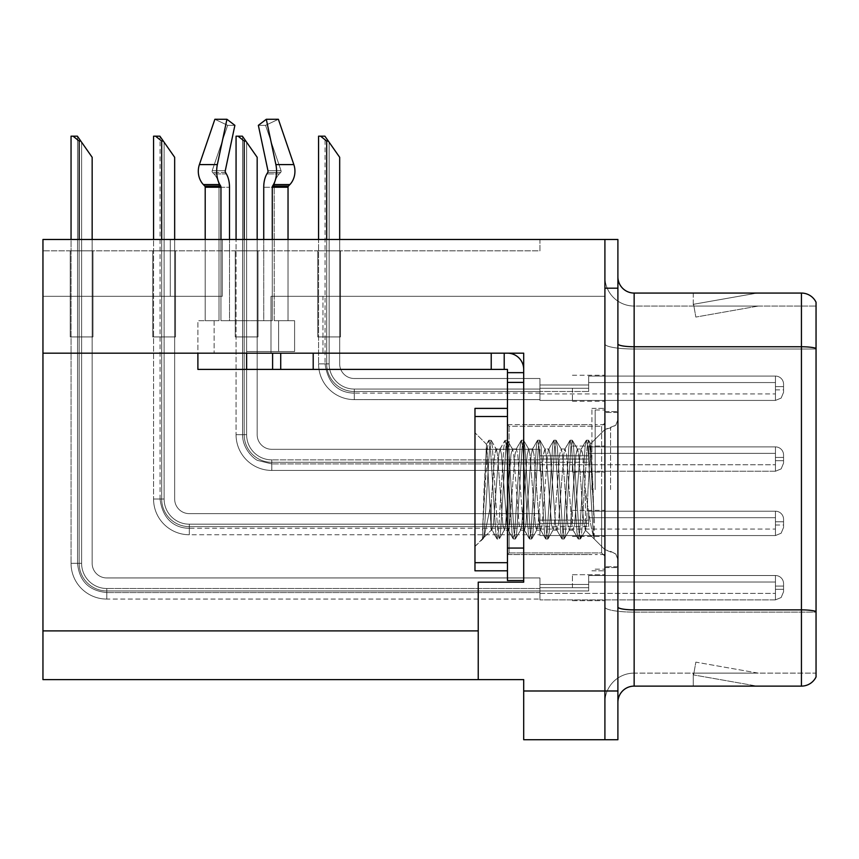 <?xml version="1.0" encoding="UTF-8"?>
<svg xmlns="http://www.w3.org/2000/svg" width="859" height="859" viewBox="0 0 859 859"><rect width="100%" height="100%" fill="white"/><g stroke="black" fill="none" stroke-linecap="round" stroke-linejoin="round"><path stroke-width="0.64" stroke-dasharray="4.29 3.22" d="M604.908 587.696L604.908 574.703L604.908 587.696M572.427 587.696L572.427 574.703L572.427 587.696M42.95 353.167L42.95 296.323L42.95 353.167L42.95 296.323L222.256 296.323L42.95 296.323L222.256 296.323L42.95 296.323L42.95 353.167L322.952 353.167L322.952 296.323L270.982 296.323L322.952 296.323L270.982 296.323L322.952 296.323L322.952 353.167L42.95 353.167L523.7 353.167L523.7 582.166L523.7 353.167L523.7 582.166L478.227 582.166L523.7 582.166L478.227 582.166L478.227 679.619L478.227 630.893L478.227 679.619L523.7 679.619L523.7 690.99L604.908 690.99L604.908 239.478L170.286 239.478L604.908 239.478L604.908 288.194L604.908 239.478L42.95 239.478L42.95 353.167L523.7 353.167L42.95 353.167L42.95 679.619L478.227 679.619M170.286 296.323L170.286 239.478L222.256 239.478L170.286 239.478L170.286 296.323M604.908 388.247L604.908 401.239L604.908 388.247M572.427 388.247L572.427 401.239L572.427 388.247M604.908 459.06L604.908 472.053L604.908 459.06M572.427 459.06L572.427 472.053L572.427 459.06M604.908 523.378L604.908 510.386L604.908 523.378M572.427 523.378L572.427 510.386L572.427 523.378M604.908 489.598L604.908 408.39L604.908 489.598M591.915 489.598L591.915 408.39L591.915 489.598M523.7 489.598L523.7 424.625L523.7 489.598M604.908 239.478L604.908 296.323L604.908 239.478L604.908 296.323L270.982 296.323L604.908 296.323L270.982 296.323L604.908 296.323L604.908 239.478L617.9 239.478L617.9 739.717L523.7 739.717L523.7 690.99M617.9 690.99L604.908 690.99L604.908 288.194L617.9 288.194M539.946 239.478L42.95 239.478L539.946 239.478L539.946 250.839L42.95 250.839L42.95 239.478L42.95 250.839L539.946 250.839L539.946 239.478M70.234 250.839L92.976 250.839L70.234 250.839L92.976 250.839L70.234 250.839L92.976 250.839L70.234 250.839L92.976 250.839L70.234 250.839L92.976 250.839L70.234 250.839L92.976 250.839L70.234 250.839L92.976 250.839L70.234 250.839L92.976 250.839L70.234 250.839L92.976 250.839L70.234 250.839L92.976 250.839L70.234 250.839L92.976 250.839L70.234 250.839L92.976 250.839L70.234 250.839L92.976 250.839L70.234 250.839L92.976 250.839L70.234 250.839L92.976 250.839L70.234 250.839L92.976 250.839L70.234 250.839L92.976 250.839L70.234 250.839L92.976 250.839L70.234 250.839L92.976 250.839L70.234 250.839L92.976 250.839L70.234 250.839L70.234 336.921L92.976 336.921L92.976 250.839L92.976 336.921L70.234 336.921L70.234 250.839L70.234 336.921L92.976 336.921L92.976 250.839L92.976 336.921L70.234 336.921L70.234 250.839L70.234 336.921L92.976 336.921L92.976 250.839L92.976 336.921L70.234 336.921L70.234 250.839L70.234 336.921L92.976 336.921L92.976 250.839L92.976 336.921L70.234 336.921L70.234 250.839L70.234 336.921L92.976 336.921L92.976 250.839L92.976 336.921L70.234 336.921L70.234 250.839L70.234 336.921L92.976 336.921L92.976 250.839L92.976 336.921L70.234 336.921L70.234 250.839L70.234 336.921L92.976 336.921L92.976 250.839L92.976 336.921L70.234 336.921L70.234 250.839L70.234 336.921L92.976 336.921L92.976 250.839L92.976 336.921L70.234 336.921L70.234 250.839L70.234 336.921L92.976 336.921L92.976 250.839L92.976 336.921L70.234 336.921L70.234 250.839L70.234 336.921L92.976 336.921L92.976 250.839L92.976 336.921L70.234 336.921L70.234 250.839L70.234 336.921L92.976 336.921L92.976 250.839L92.976 336.921L70.234 336.921L70.234 250.839L70.234 336.921L92.976 336.921L92.976 250.839L92.976 336.921L70.234 336.921L70.234 250.839L70.234 336.921L92.976 336.921L92.976 250.839L92.976 336.921L70.234 336.921L70.234 250.839L70.234 336.921L92.976 336.921L92.976 250.839L92.976 336.921L70.234 336.921L70.234 250.839L70.234 336.921L92.976 336.921L92.976 250.839L92.976 336.921L70.234 336.921L70.234 250.839L70.234 336.921L92.976 336.921L92.976 250.839L92.976 336.921L70.234 336.921L70.234 250.839L70.234 336.921L92.976 336.921L92.976 250.839L92.976 336.921L70.234 336.921L70.234 250.839L70.234 336.921L92.976 336.921L92.976 250.839L92.976 336.921L70.234 336.921L70.234 250.839L70.234 336.921L92.976 336.921L92.976 250.839L92.976 336.921L70.234 336.921L70.234 250.839L70.234 336.921L92.976 336.921L92.976 250.839L92.976 336.921L70.234 336.921L70.234 250.839M152.741 250.839L175.483 250.839L152.741 250.839L175.483 250.839L152.741 250.839L175.483 250.839L152.741 250.839L175.483 250.839L152.741 250.839L175.483 250.839L152.741 250.839L175.483 250.839L152.741 250.839L175.483 250.839L152.741 250.839L175.483 250.839L152.741 250.839L175.483 250.839L152.741 250.839L175.483 250.839L152.741 250.839L175.483 250.839L152.741 250.839L175.483 250.839L152.741 250.839L175.483 250.839L152.741 250.839L175.483 250.839L152.741 250.839L175.483 250.839L152.741 250.839L175.483 250.839L152.741 250.839L175.483 250.839L152.741 250.839L175.483 250.839L152.741 250.839L175.483 250.839L152.741 250.839L152.741 336.921L175.483 336.921L175.483 250.839L175.483 336.921L152.741 336.921L152.741 250.839L152.741 336.921L175.483 336.921L175.483 250.839L175.483 336.921L152.741 336.921L152.741 250.839L152.741 336.921L175.483 336.921L175.483 250.839L175.483 336.921L152.741 336.921L152.741 250.839L152.741 336.921L175.483 336.921L175.483 250.839L175.483 336.921L152.741 336.921L152.741 250.839L152.741 336.921L175.483 336.921L175.483 250.839L175.483 336.921L152.741 336.921L152.741 250.839L152.741 336.921L175.483 336.921L175.483 250.839L175.483 336.921L152.741 336.921L152.741 250.839L152.741 336.921L175.483 336.921L175.483 250.839L175.483 336.921L152.741 336.921L152.741 250.839L152.741 336.921L175.483 336.921L175.483 250.839L175.483 336.921L152.741 336.921L152.741 250.839L152.741 336.921L175.483 336.921L175.483 250.839L175.483 336.921L152.741 336.921L152.741 250.839L152.741 336.921L175.483 336.921L175.483 250.839L175.483 336.921L152.741 336.921L152.741 250.839L152.741 336.921L175.483 336.921L175.483 250.839L175.483 336.921L152.741 336.921L152.741 250.839L152.741 336.921L175.483 336.921L175.483 250.839L175.483 336.921L152.741 336.921L152.741 250.839L152.741 336.921L175.483 336.921L175.483 250.839L175.483 336.921L152.741 336.921L152.741 250.839L152.741 336.921L175.483 336.921L175.483 250.839L175.483 336.921L152.741 336.921L152.741 250.839L152.741 336.921L175.483 336.921L175.483 250.839L175.483 336.921L152.741 336.921L152.741 250.839L152.741 336.921L175.483 336.921L175.483 250.839L175.483 336.921L152.741 336.921L152.741 250.839L152.741 336.921L175.483 336.921L175.483 250.839L175.483 336.921L152.741 336.921L152.741 250.839L152.741 336.921L175.483 336.921L175.483 250.839L175.483 336.921L152.741 336.921L152.741 250.839L152.741 336.921L175.483 336.921L175.483 250.839L175.483 336.921L152.741 336.921L152.741 250.839M235.248 250.839L257.99 250.839L235.248 250.839L257.99 250.839L235.248 250.839L257.99 250.839L235.248 250.839L257.99 250.839L235.248 250.839L257.99 250.839L235.248 250.839L257.99 250.839L235.248 250.839L257.99 250.839L235.248 250.839L257.99 250.839L235.248 250.839L257.99 250.839L235.248 250.839L257.99 250.839L235.248 250.839L257.99 250.839L235.248 250.839L257.99 250.839L235.248 250.839L257.99 250.839L235.248 250.839L257.99 250.839L235.248 250.839L257.99 250.839L235.248 250.839L257.99 250.839L235.248 250.839L257.99 250.839L235.248 250.839L257.99 250.839L235.248 250.839L257.99 250.839L235.248 250.839L257.99 250.839L235.248 250.839L235.248 336.921L257.99 336.921L257.99 250.839L257.99 336.921L235.248 336.921L235.248 250.839L235.248 336.921L257.99 336.921L257.99 250.839L257.99 336.921L235.248 336.921L235.248 250.839L235.248 336.921L257.99 336.921L257.99 250.839L257.99 336.921L235.248 336.921L235.248 250.839L235.248 336.921L257.99 336.921L257.99 250.839L257.99 336.921L235.248 336.921L235.248 250.839L235.248 336.921L257.99 336.921L257.99 250.839L257.99 336.921L235.248 336.921L235.248 250.839L235.248 336.921L257.99 336.921L257.99 250.839L257.99 336.921L235.248 336.921L235.248 250.839L235.248 336.921L257.99 336.921L257.99 250.839L257.99 336.921L235.248 336.921L235.248 250.839L235.248 336.921L257.99 336.921L257.99 250.839L257.99 336.921L235.248 336.921L235.248 250.839L235.248 336.921L257.99 336.921L257.99 250.839L257.99 336.921L235.248 336.921L235.248 250.839L235.248 336.921L257.99 336.921L257.99 250.839L257.99 336.921L235.248 336.921L235.248 250.839L235.248 336.921L257.99 336.921L257.99 250.839L257.99 336.921L235.248 336.921L235.248 250.839L235.248 336.921L257.99 336.921L257.99 250.839L257.99 336.921L235.248 336.921L235.248 250.839L235.248 336.921L257.99 336.921L257.99 250.839L257.99 336.921L235.248 336.921L235.248 250.839L235.248 336.921L257.99 336.921L257.99 250.839L257.99 336.921L235.248 336.921L235.248 250.839L235.248 336.921L257.99 336.921L257.99 250.839L257.99 336.921L235.248 336.921L235.248 250.839L235.248 336.921L257.99 336.921L257.99 250.839L257.99 336.921L235.248 336.921L235.248 250.839L235.248 336.921L257.99 336.921L257.99 250.839L257.99 336.921L235.248 336.921L235.248 250.839L235.248 336.921L257.99 336.921L257.99 250.839L257.99 336.921L235.248 336.921L235.248 250.839L235.248 336.921L257.99 336.921L257.99 250.839L257.99 336.921L235.248 336.921L235.248 250.839L235.248 336.921L257.99 336.921L257.99 250.839L257.99 336.921L235.248 336.921L235.248 250.839M317.755 250.839L340.497 250.839L317.755 250.839L340.497 250.839L317.755 250.839L340.497 250.839L317.755 250.839L340.497 250.839L317.755 250.839L340.497 250.839L317.755 250.839L340.497 250.839L317.755 250.839L340.497 250.839L317.755 250.839L340.497 250.839L317.755 250.839L340.497 250.839L317.755 250.839L340.497 250.839L317.755 250.839L340.497 250.839L317.755 250.839L340.497 250.839L317.755 250.839L340.497 250.839L317.755 250.839L340.497 250.839L317.755 250.839L340.497 250.839L317.755 250.839L340.497 250.839L317.755 250.839L340.497 250.839L317.755 250.839L340.497 250.839L317.755 250.839L340.497 250.839L317.755 250.839L317.755 336.921L340.497 336.921L340.497 250.839L340.497 336.921L317.755 336.921L317.755 250.839L317.755 336.921L340.497 336.921L340.497 250.839L340.497 336.921L317.755 336.921L317.755 250.839L317.755 336.921L340.497 336.921L340.497 250.839L340.497 336.921L317.755 336.921L317.755 250.839L317.755 336.921L340.497 336.921L340.497 250.839L340.497 336.921L317.755 336.921L317.755 250.839L317.755 336.921L340.497 336.921L340.497 250.839L340.497 336.921L317.755 336.921L317.755 250.839L317.755 336.921L340.497 336.921L340.497 250.839L340.497 336.921L317.755 336.921L317.755 250.839L317.755 336.921L340.497 336.921L340.497 250.839L340.497 336.921L317.755 336.921L317.755 250.839L317.755 336.921L340.497 336.921L340.497 250.839L340.497 336.921L317.755 336.921L317.755 250.839L317.755 336.921L340.497 336.921L340.497 250.839L340.497 336.921L317.755 336.921L317.755 250.839L317.755 336.921L340.497 336.921L340.497 250.839L340.497 336.921L317.755 336.921L317.755 250.839L317.755 336.921L340.497 336.921L340.497 250.839L340.497 336.921L317.755 336.921L317.755 250.839L317.755 336.921L340.497 336.921L340.497 250.839L340.497 336.921L317.755 336.921L317.755 250.839L317.755 336.921L340.497 336.921L340.497 250.839L340.497 336.921L317.755 336.921L317.755 250.839L317.755 336.921L340.497 336.921L340.497 250.839L340.497 336.921L317.755 336.921L317.755 250.839L317.755 336.921L340.497 336.921L340.497 250.839L340.497 336.921L317.755 336.921L317.755 250.839L317.755 336.921L340.497 336.921L340.497 250.839L340.497 336.921L317.755 336.921L317.755 250.839L317.755 336.921L340.497 336.921L340.497 250.839L340.497 336.921L317.755 336.921L317.755 250.839L317.755 336.921L340.497 336.921L340.497 250.839L340.497 336.921L317.755 336.921L317.755 250.839L317.755 336.921L340.497 336.921L340.497 250.839L340.497 336.921L317.755 336.921L317.755 250.839M617.9 489.598L617.9 411.633L617.9 489.598M595.169 489.598L595.169 410.011L595.169 489.598M604.908 621.154L604.908 343.933L604.908 621.154M617.9 607.045L617.9 343.933L617.9 607.045A16.246 2.824 0 0 0 634.146 609.869L801.436 609.869A16.246 2.824 180 0 1 816.05 611.458L816.05 612.123L634.146 612.123L634.146 673.123A29.238 29.238 0 0 0 604.908 702.361A29.238 29.238 0 0 1 634.146 673.123L816.05 673.123L816.05 302.228A16.246 16.246 0 0 0 801.436 293.069L801.436 686.116A16.246 16.246 0 0 0 816.05 676.956L816.05 621.154L816.05 673.123L634.146 673.123L634.146 293.069A16.246 16.246 0 0 1 617.9 276.834L617.9 343.933L617.9 276.834M604.908 276.834L604.908 343.933L604.908 276.834A29.238 29.238 0 0 0 634.146 306.062A29.238 29.238 0 0 1 604.908 276.834A29.238 29.238 0 0 0 634.146 306.062L634.146 612.123A29.238 5.079 0 0 1 604.908 607.045A29.238 5.079 0 0 0 634.146 612.123L634.146 306.062L816.05 306.062L634.146 306.062M755.974 685.922A12.992 12.992 0 0 0 758.229 686.116L693.267 686.116L758.229 686.116A12.992 12.992 0 0 1 755.974 685.922A12.992 12.992 0 0 0 758.229 686.116A12.992 12.992 0 0 1 755.974 685.922A12.992 12.992 0 0 0 758.229 686.116A12.992 12.992 0 0 1 755.974 685.922A12.992 12.992 0 0 0 758.229 686.116A12.992 12.992 0 0 1 755.974 685.922A12.992 12.992 0 0 0 758.229 686.116A12.992 12.992 0 0 1 755.974 685.922A12.992 12.992 0 0 0 758.229 686.116A12.992 12.992 0 0 1 755.974 685.922A12.992 12.992 0 0 0 758.229 686.116A12.992 12.992 0 0 1 755.974 685.922A12.992 12.992 0 0 0 758.229 686.116A12.992 12.992 0 0 1 755.974 685.922A12.992 12.992 0 0 0 758.229 686.116A12.992 12.992 0 0 1 755.974 685.922L693.589 674.916L755.974 685.922M693.267 673.123L693.267 686.116L693.267 673.123L693.911 673.123L693.589 674.916L693.911 673.123L693.267 673.123L693.267 686.116L693.267 673.123L693.911 673.123L693.589 674.916L693.911 673.123L693.267 673.123L693.267 686.116L693.267 673.123L693.911 673.123L693.589 674.916L693.911 673.123L693.267 673.123L693.267 686.116L693.267 673.123L693.911 673.123L693.589 674.916L693.911 673.123L693.267 673.123L693.267 686.116L693.267 673.123L693.911 673.123L693.589 674.916L693.911 673.123L693.267 673.123L693.267 686.116L693.267 673.123L693.911 673.123L693.589 674.916L693.911 673.123L693.267 673.123L693.267 686.116L693.267 673.123L693.911 673.123L693.589 674.916L693.911 673.123L693.267 673.123L693.267 686.116L693.267 673.123L693.911 673.123L693.589 674.916L693.911 673.123L693.267 673.123L693.267 686.116L693.267 673.123L693.911 673.123L693.589 674.916L693.911 673.123L693.267 673.123M801.436 686.116L634.146 686.116L634.146 612.123L816.05 612.123L816.05 349.012L634.146 349.012A29.238 5.079 0 0 1 604.908 343.933A29.238 5.079 0 0 0 634.146 349.012L816.05 349.012M816.05 302.228A16.246 16.246 0 0 0 801.436 293.069L634.146 293.069M758.229 293.069L693.267 293.069L758.229 293.069A12.992 12.992 0 0 0 755.974 293.273A12.992 12.992 0 0 1 758.229 293.069A12.992 12.992 0 0 0 755.974 293.273A12.992 12.992 0 0 1 758.229 293.069A12.992 12.992 0 0 0 755.974 293.273A12.992 12.992 0 0 1 758.229 293.069A12.992 12.992 0 0 0 755.974 293.273A12.992 12.992 0 0 1 758.229 293.069A12.992 12.992 0 0 0 755.974 293.273A12.992 12.992 0 0 1 758.229 293.069A12.992 12.992 0 0 0 755.974 293.273A12.992 12.992 0 0 1 758.229 293.069A12.992 12.992 0 0 0 755.974 293.273A12.992 12.992 0 0 1 758.229 293.069A12.992 12.992 0 0 0 755.974 293.273A12.992 12.992 0 0 1 758.229 293.069A12.992 12.992 0 0 0 755.974 293.273A12.992 12.992 0 0 1 758.229 293.069M617.9 702.361A16.246 16.246 0 0 1 634.146 686.116M816.05 348.346L816.05 306.062L816.05 348.346A16.246 2.824 180 0 0 801.436 346.757L634.146 346.757A16.246 2.824 0 0 1 617.9 343.933M758.229 673.123L693.911 673.123L758.229 673.123L693.911 673.123L758.229 673.123L693.911 673.123L758.229 673.123L693.911 673.123L758.229 673.123L693.911 673.123L758.229 673.123L693.911 673.123L758.229 673.123L693.911 673.123L758.229 673.123L693.911 673.123L758.229 673.123L693.911 673.123L758.229 673.123L695.844 662.128L693.911 673.123L695.844 662.128L693.911 673.123L695.844 662.128L693.911 673.123L695.844 662.128L693.911 673.123L695.844 662.128L693.911 673.123L695.844 662.128L693.911 673.123L695.844 662.128L693.911 673.123L695.844 662.128L693.911 673.123L695.844 662.128L693.911 673.123L695.844 662.128L758.229 673.123M693.911 306.062L693.267 306.062L693.911 306.062L693.267 306.062L693.911 306.062L693.267 306.062L693.911 306.062L693.267 306.062L693.911 306.062L693.267 306.062L693.911 306.062L693.267 306.062L693.911 306.062L693.267 306.062L693.911 306.062L693.267 306.062L693.911 306.062L693.267 306.062L693.911 306.062L693.589 304.269L755.974 293.273L693.589 304.269L693.911 306.062L693.589 304.269L755.974 293.273L693.589 304.269L693.911 306.062L693.589 304.269L755.974 293.273L693.589 304.269L693.911 306.062L693.589 304.269L755.974 293.273L693.589 304.269L693.911 306.062L693.589 304.269L755.974 293.273L693.589 304.269L693.911 306.062L693.589 304.269L755.974 293.273L693.589 304.269L693.911 306.062L693.589 304.269L755.974 293.273L693.589 304.269L693.911 306.062L693.589 304.269L755.974 293.273L693.589 304.269L693.911 306.062L693.589 304.269L755.974 293.273L693.589 304.269L693.911 306.062L758.229 306.062L693.911 306.062L758.229 306.062L693.911 306.062L758.229 306.062L693.911 306.062L758.229 306.062L693.911 306.062L758.229 306.062L693.911 306.062L758.229 306.062L693.911 306.062L758.229 306.062L693.911 306.062L758.229 306.062L693.911 306.062L758.229 306.062L693.911 306.062L695.844 317.068L693.911 306.062M693.267 293.069L693.267 306.062L693.267 293.069M758.229 306.062L695.844 317.068L758.229 306.062M339.681 239.478L339.681 363.883A14.614 14.614 0 0 0 354.305 378.497A14.614 14.614 0 0 1 339.681 363.883A14.614 14.614 0 0 0 354.305 378.497A14.614 14.614 0 0 1 339.681 363.883A14.614 14.614 0 0 0 354.305 378.497A14.614 14.614 0 0 1 339.681 363.883A14.614 14.614 0 0 0 354.305 378.497A14.614 14.614 0 0 1 339.681 363.883A14.614 14.614 0 0 0 354.305 378.497A14.614 14.614 0 0 1 339.681 363.883A14.614 14.614 0 0 0 354.305 378.497A14.614 14.614 0 0 1 339.681 363.883A14.614 14.614 0 0 0 354.305 378.497A14.614 14.614 0 0 1 339.681 363.883A14.614 14.614 0 0 0 354.305 378.497A14.614 14.614 0 0 1 339.681 363.883A14.614 14.614 0 0 0 354.305 378.497A14.614 14.614 0 0 1 339.681 363.883A14.614 14.614 0 0 0 354.305 378.497A14.614 14.614 0 0 1 339.681 363.883A14.614 14.614 0 0 0 354.305 378.497A14.614 14.614 0 0 1 339.681 363.883A14.614 14.614 0 0 0 354.305 378.497A14.614 14.614 0 0 1 339.681 363.883A14.614 14.614 0 0 0 354.305 378.497A14.614 14.614 0 0 1 339.681 363.883A14.614 14.614 0 0 0 354.305 378.497A14.614 14.614 0 0 1 339.681 363.883A14.614 14.614 0 0 0 354.305 378.497A14.614 14.614 0 0 1 339.681 363.883A14.614 14.614 0 0 0 354.305 378.497A14.614 14.614 0 0 1 339.681 363.883A14.614 14.614 0 0 0 354.305 378.497A14.614 14.614 0 0 1 339.681 363.883A14.614 14.614 0 0 0 354.305 378.497A14.614 14.614 0 0 1 339.681 363.883A14.614 14.614 0 0 0 354.305 378.497A14.614 14.614 0 0 1 339.681 363.883A14.614 14.614 0 0 0 354.305 378.497A14.614 14.614 0 0 1 339.681 363.883A14.614 14.614 0 0 0 354.305 378.497A14.614 14.614 0 0 1 339.681 363.883A14.614 14.614 0 0 0 354.305 378.497A14.614 14.614 0 0 1 339.681 363.883A14.614 14.614 0 0 0 354.305 378.497A14.614 14.614 0 0 1 339.681 363.883A14.614 14.614 0 0 0 354.305 378.497A14.614 14.614 0 0 1 339.681 363.883A14.614 14.614 0 0 0 354.305 378.497A14.614 14.614 0 0 1 339.681 363.883A14.614 14.614 0 0 0 354.305 378.497A14.614 14.614 0 0 1 339.681 363.883A14.614 14.614 0 0 0 354.305 378.497A14.614 14.614 0 0 1 339.681 363.883A14.614 14.614 0 0 0 354.305 378.497A14.614 14.614 0 0 1 339.681 363.883A14.614 14.614 0 0 0 354.305 378.497A14.614 14.614 0 0 1 339.681 363.883A14.614 14.614 0 0 0 354.305 378.497A14.614 14.614 0 0 1 339.681 363.883A14.614 14.614 0 0 0 354.305 378.497A14.614 14.614 0 0 1 339.681 363.883A14.614 14.614 0 0 0 354.305 378.497A14.614 14.614 0 0 1 339.681 363.883A14.614 14.614 0 0 0 354.305 378.497A14.614 14.614 0 0 1 339.681 363.883A14.614 14.614 0 0 0 354.305 378.497A14.614 14.614 0 0 1 339.681 363.883A14.614 14.614 0 0 0 354.305 378.497A14.614 14.614 0 0 1 339.681 363.883A14.614 14.614 0 0 0 354.305 378.497A14.614 14.614 0 0 1 339.681 363.883A14.614 14.614 0 0 0 354.305 378.497A14.614 14.614 0 0 1 339.681 363.883A14.614 14.614 0 0 0 354.305 378.497L539.946 378.497L354.305 378.497L539.946 378.497L354.305 378.497L539.946 378.497L354.305 378.497L539.946 378.497L354.305 378.497L539.946 378.497L354.305 378.497L539.946 378.497L354.305 378.497L539.946 378.497L354.305 378.497L539.946 378.497L354.305 378.497L539.946 378.497L354.305 378.497L539.946 378.497L354.305 378.497L539.946 378.497L354.305 378.497L539.946 378.497L354.305 378.497L539.946 378.497L354.305 378.497L539.946 378.497L354.305 378.497L539.946 378.497L354.305 378.497L539.946 378.497L354.305 378.497L539.946 378.497L354.305 378.497L539.946 378.497L354.305 378.497L539.946 378.497L354.305 378.497L539.946 378.497L354.305 378.497L539.946 378.497L354.305 378.497L539.946 378.497L354.305 378.497L539.946 378.497L354.305 378.497L539.946 378.497L354.305 378.497L539.946 378.497L354.305 378.497L539.946 378.497L354.305 378.497L539.946 378.497L354.305 378.497L539.946 378.497L354.305 378.497L539.946 378.497L354.305 378.497L539.946 378.497L354.305 378.497L539.946 378.497L354.305 378.497L539.946 378.497L354.305 378.497L539.946 378.497L354.305 378.497L539.946 378.497L354.305 378.497L539.946 378.497L354.305 378.497L539.946 378.497L354.305 378.497L539.946 378.497L354.305 378.497L539.946 378.497L539.946 400.423L539.946 378.497L539.946 400.423L539.946 378.497L539.946 400.423L539.946 378.497L539.946 400.423L539.946 378.497L539.946 400.423L539.946 378.497L539.946 400.423L539.946 378.497L539.946 400.423L539.946 378.497L539.946 400.423L539.946 378.497L539.946 400.423L539.946 378.497L539.946 400.423L539.946 378.497L539.946 400.423L539.946 378.497L539.946 400.423L539.946 378.497L539.946 400.423L539.946 378.497L539.946 400.423L539.946 378.497L539.946 400.423L539.946 378.497L539.946 400.423L539.946 378.497L539.946 400.423L539.946 378.497L539.946 400.423L539.946 378.497L539.946 400.423L539.946 378.497L354.305 378.497A14.614 14.614 0 0 1 339.681 363.883L339.681 157.294L325.067 136.42L339.681 157.294L328.31 141.048L326.688 141.048L320.547 136.173L326.688 141.048L320.547 136.173L318.571 136.173L324.895 136.173L339.681 157.294L325.067 136.42L339.681 157.294L328.31 141.048L326.688 141.048L320.547 136.173L326.688 141.048L320.547 136.173L318.571 136.173L324.895 136.173L320.547 136.173L326.688 141.048L320.547 136.173L318.571 136.173L324.895 136.173L328.31 141.048L324.895 136.173L320.547 136.173L326.688 141.048L320.547 136.173L318.571 136.173L324.895 136.173L328.31 141.048L326.688 141.048L320.547 136.173L326.688 141.048L320.547 136.173L318.571 136.173L324.895 136.173L320.547 136.173L326.688 141.048L320.547 136.173L318.571 136.173L324.895 136.173L339.681 157.294L325.067 136.42L339.681 157.294L328.31 141.048L326.688 141.048L320.547 136.173L326.688 141.048L320.547 136.173L318.571 136.173L324.895 136.173L320.547 136.173L326.688 141.048L320.547 136.173L318.571 136.173L324.895 136.173L328.31 141.048L324.895 136.173L320.547 136.173L326.688 141.048L320.547 136.173L318.571 136.173L324.895 136.173L328.31 141.048L326.688 141.048L320.547 136.173L326.688 141.048L320.547 136.173L318.571 136.173L324.895 136.173L320.547 136.173L326.688 141.048L320.547 136.173L318.571 136.173L324.895 136.173L339.681 157.294L325.067 136.42L339.681 157.294L328.31 141.048L326.688 141.048L320.547 136.173L326.688 141.048L320.547 136.173L318.571 136.173L324.895 136.173L320.547 136.173L326.688 141.048L320.547 136.173L318.571 136.173L324.895 136.173L328.31 141.048L324.895 136.173L320.547 136.173L326.688 141.048L328.31 141.048L339.681 157.294L325.067 136.42L339.681 157.294L328.31 141.048L326.688 141.048L328.31 141.048L324.895 136.173L339.681 157.294L325.067 136.42L339.681 157.294L328.31 141.048L326.688 141.048L328.31 141.048L324.895 136.173L318.571 136.173L324.895 136.173L339.681 157.294L325.067 136.42L339.681 157.294L328.31 141.048L326.688 141.048L328.31 141.048L324.895 136.173L320.547 136.173L326.688 141.048L328.31 141.048L339.681 157.294L324.895 136.173L328.31 141.048L326.688 141.048L328.31 141.048L339.681 157.294L324.895 136.173L318.571 136.173L324.895 136.173L328.31 141.048L326.688 141.048L328.31 141.048L339.681 157.294L324.895 136.173L320.547 136.173L326.688 141.048L328.31 141.048L339.681 157.294L325.067 136.42L339.681 157.294L328.31 141.048L326.688 141.048L328.31 141.048L324.895 136.173L339.681 157.294L325.067 136.42L339.681 157.294L328.31 141.048L326.688 141.048L328.31 141.048L324.895 136.173L318.571 136.173L324.895 136.173L339.681 157.294L325.067 136.42L339.681 157.294L328.31 141.048L326.688 141.048L328.31 141.048L324.895 136.173L320.547 136.173L326.688 141.048L328.31 141.048L339.681 157.294L324.895 136.173L328.31 141.048L326.688 141.048L328.31 141.048L339.681 157.294L324.895 136.173L318.571 136.173L324.895 136.173L328.31 141.048L326.688 141.048L328.31 141.048L339.681 157.294L324.895 136.173L320.547 136.173L326.688 141.048L328.31 141.048L339.681 157.294L325.067 136.42L339.681 157.294L328.31 141.048L326.688 141.048L328.31 141.048L324.895 136.173L339.681 157.294L325.067 136.42L339.681 157.294L328.31 141.048L326.688 141.048L328.31 141.048L324.895 136.173L318.571 136.173L324.895 136.173L339.681 157.294L325.067 136.42L339.681 157.294L328.31 141.048L326.688 141.048L328.31 141.048L324.895 136.173L318.571 136.173L318.571 363.883L318.571 239.478M539.946 393.121L354.305 393.121C344.921 392.971 328.772 389.578 325.067 363.883L329.126 363.883A25.179 25.179 0 0 0 354.305 389.063A25.179 25.179 0 0 1 329.126 363.883L325.067 363.883L329.126 363.883A25.179 25.179 0 0 0 354.305 389.063A25.179 25.179 0 0 1 329.126 363.883L325.067 363.883L329.126 363.883A25.179 25.179 0 0 0 354.305 389.063A25.179 25.179 0 0 1 329.126 363.883L325.067 363.883L329.126 363.883A25.179 25.179 0 0 0 354.305 389.063A25.179 25.179 0 0 1 329.126 363.883L325.067 363.883L329.126 363.883A25.179 25.179 0 0 0 354.305 389.063A25.179 25.179 0 0 1 329.126 363.883L325.067 363.883L329.126 363.883A25.179 25.179 0 0 0 354.305 389.063A25.179 25.179 0 0 1 329.126 363.883L325.067 363.883L329.126 363.883A25.179 25.179 0 0 0 354.305 389.063A25.179 25.179 0 0 1 329.126 363.883L325.067 363.883L329.126 363.883A25.179 25.179 0 0 0 354.305 389.063A25.179 25.179 0 0 1 329.126 363.883L325.067 363.883L329.126 363.883A25.179 25.179 0 0 0 354.305 389.063A25.179 25.179 0 0 1 329.126 363.883L325.067 363.883L329.126 363.883A25.179 25.179 0 0 0 354.305 389.063A25.179 25.179 0 0 1 329.126 363.883L325.067 363.883L329.126 363.883A25.179 25.179 0 0 0 354.305 389.063A25.179 25.179 0 0 1 329.126 363.883L325.067 363.883L329.126 363.883A25.179 25.179 0 0 0 354.305 389.063A25.179 25.179 0 0 1 329.126 363.883L325.067 363.883L329.126 363.883A25.179 25.179 0 0 0 354.305 389.063A25.179 25.179 0 0 1 329.126 363.883L325.067 363.883L329.126 363.883A25.179 25.179 0 0 0 354.305 389.063A25.179 25.179 0 0 1 329.126 363.883L325.067 363.883L329.126 363.883A25.179 25.179 0 0 0 354.305 389.063A25.179 25.179 0 0 1 329.126 363.883L325.067 363.883L329.126 363.883A25.179 25.179 0 0 0 354.305 389.063A25.179 25.179 0 0 1 329.126 363.883L325.067 363.883L329.126 363.883A25.179 25.179 0 0 0 354.305 389.063A25.179 25.179 0 0 1 329.126 363.883L325.067 363.883L329.126 363.883A25.179 25.179 0 0 0 354.305 389.063L539.946 389.063L354.305 389.063L354.305 393.121L354.305 389.063L539.946 389.063L354.305 389.063L354.305 393.121L354.305 389.063L539.946 389.063L354.305 389.063L354.305 393.121L354.305 389.063L539.946 389.063L354.305 389.063L354.305 393.121L354.305 389.063L539.946 389.063L354.305 389.063L354.305 393.121L354.305 389.063L539.946 389.063L354.305 389.063L354.305 393.121L354.305 389.063L539.946 389.063L354.305 389.063L354.305 393.121L354.305 389.063L539.946 389.063L354.305 389.063L354.305 393.121L354.305 389.063L539.946 389.063L354.305 389.063L354.305 393.121L354.305 389.063L539.946 389.063L354.305 389.063L354.305 393.121L354.305 389.063L539.946 389.063L354.305 389.063L354.305 393.121L354.305 389.063L539.946 389.063L354.305 389.063L354.305 393.121L354.305 389.063L539.946 389.063L354.305 389.063L354.305 393.121L354.305 389.063L539.946 389.063L354.305 389.063L354.305 393.121L354.305 389.063L539.946 389.063L354.305 389.063L354.305 393.121L354.305 389.063L539.946 389.063L354.305 389.063L354.305 393.121L354.305 389.063L539.946 389.063L354.305 389.063L354.305 393.121L354.305 389.063L539.946 389.063L354.305 389.063L354.305 393.121L354.305 389.063L539.946 389.063L354.305 389.063L354.305 393.121L354.305 389.063A25.179 25.179 0 0 1 329.126 363.883L325.067 363.883L329.126 363.883L325.067 363.883L325.067 136.42M783.569 388.247L783.569 384.188A8.118 8.118 0 0 0 775.441 376.081A8.118 8.118 0 0 1 783.569 384.188L783.569 392.305L783.569 384.188A8.118 8.118 0 0 0 775.441 376.081A8.118 8.118 0 0 1 783.569 384.188L783.569 392.305L783.569 384.188A8.118 8.118 0 0 0 775.441 376.081A8.118 8.118 0 0 1 783.569 384.188L783.569 392.305L783.569 384.188A8.118 8.118 0 0 0 775.441 376.081A8.118 8.118 0 0 1 783.569 384.188L783.569 392.305L783.569 384.188A8.118 8.118 0 0 0 775.441 376.081A8.118 8.118 0 0 1 783.569 384.188L783.569 392.305L783.569 384.188A8.118 8.118 0 0 0 775.441 376.081A8.118 8.118 0 0 1 783.569 384.188L783.569 392.305L783.569 384.188A8.118 8.118 0 0 0 775.441 376.081A8.118 8.118 0 0 1 783.569 384.188L783.569 392.305L783.569 384.188A8.118 8.118 0 0 0 775.441 376.081A8.118 8.118 0 0 1 783.569 384.188L783.569 392.305L783.569 384.188A8.118 8.118 0 0 0 775.441 376.081A8.118 8.118 0 0 1 783.569 384.188L783.569 392.305L783.569 384.188A8.118 8.118 0 0 0 775.441 376.081A8.118 8.118 0 0 1 783.569 384.188L783.569 392.305L783.569 384.188A8.118 8.118 0 0 0 775.441 376.081A8.118 8.118 0 0 1 783.569 384.188L783.569 392.305L783.569 384.188A8.118 8.118 0 0 0 775.441 376.081A8.118 8.118 0 0 1 783.569 384.188L783.569 392.305L783.569 384.188A8.118 8.118 0 0 0 775.441 376.081A8.118 8.118 0 0 1 783.569 384.188L783.569 392.305L783.569 384.188A8.118 8.118 0 0 0 775.441 376.081A8.118 8.118 0 0 1 783.569 384.188L783.569 392.305L783.569 384.188A8.118 8.118 0 0 0 775.441 376.081A8.118 8.118 0 0 1 783.569 384.188L783.569 392.305L783.569 384.188A8.118 8.118 0 0 0 775.441 376.081A8.118 8.118 0 0 1 783.569 384.188L783.569 392.305L783.569 384.188A8.118 8.118 0 0 0 775.441 376.081A8.118 8.118 0 0 1 783.569 384.188L783.569 392.305L783.569 384.188A8.118 8.118 0 0 0 775.441 376.081A8.118 8.118 0 0 1 783.569 384.188L783.569 388.247M775.441 386.625L783.569 386.625L783.569 384.188L783.569 386.625L775.441 386.625L775.441 389.868L775.441 382.566L775.441 393.927L775.441 382.566L775.441 386.625L783.569 386.625L775.441 386.625L775.441 389.868L775.441 382.566L775.441 393.927L775.441 382.566L775.441 386.625L783.569 386.625L775.441 386.625L775.441 389.868L775.441 382.566L775.441 393.927L775.441 382.566L775.441 386.625L783.569 386.625L775.441 386.625L775.441 389.868L775.441 382.566L775.441 393.927L775.441 382.566L775.441 386.625L783.569 386.625L775.441 386.625L775.441 389.868L775.441 382.566L775.441 393.927L775.441 382.566L775.441 386.625L783.569 386.625L775.441 386.625L775.441 389.868L775.441 382.566L775.441 393.927L775.441 382.566L775.441 386.625L783.569 386.625L775.441 386.625L775.441 389.868L775.441 382.566L775.441 393.927L775.441 382.566L775.441 386.625L783.569 386.625L775.441 386.625L775.441 389.868L775.441 382.566L775.441 393.927L775.441 382.566L775.441 386.625L783.569 386.625L775.441 386.625L775.441 389.868L775.441 382.566L775.441 393.927L775.441 382.566L775.441 386.625L783.569 386.625L775.441 386.625L775.441 389.868L775.441 382.566L775.441 393.927L775.441 382.566L775.441 386.625L783.569 386.625L775.441 386.625L775.441 389.868L775.441 382.566L775.441 393.927L775.441 382.566L775.441 386.625L783.569 386.625L775.441 386.625L775.441 389.868L775.441 382.566L775.441 393.927L775.441 382.566L775.441 386.625L783.569 386.625L775.441 386.625L775.441 389.868L775.441 382.566L775.441 393.927L775.441 382.566L775.441 386.625L783.569 386.625L775.441 386.625L775.441 389.868L775.441 382.566L775.441 393.927L775.441 382.566L775.441 386.625L783.569 386.625L775.441 386.625L775.441 389.868L775.441 382.566L775.441 393.927L775.441 382.566L775.441 386.625L783.569 386.625L775.441 386.625L775.441 389.868L775.441 382.566L775.441 393.927L775.441 382.566L775.441 386.625L783.569 386.625L775.441 386.625L775.441 389.868L775.441 382.566L775.441 393.927L775.441 382.566L775.441 386.625L783.569 386.625L775.441 386.625L775.441 389.868L775.441 382.566L775.441 393.927L775.441 382.566L775.441 386.625L783.569 386.625L775.441 386.625L775.441 389.868L775.441 382.566L775.441 393.927L775.441 386.625M588.673 391.5L588.673 376.081L775.441 376.081A8.118 8.118 0 0 1 783.569 384.188A8.118 8.118 0 0 0 775.441 376.081L775.441 400.423L775.441 376.081L775.441 400.423L775.441 376.081L775.441 400.423L775.441 376.081L775.441 400.423L775.441 376.081L775.441 400.423L775.441 376.081L775.441 400.423L775.441 376.081L775.441 400.423L775.441 376.081L775.441 400.423L775.441 376.081L775.441 400.423L775.441 376.081L775.441 400.423L775.441 376.081L775.441 400.423L775.441 376.081L775.441 400.423L775.441 376.081L775.441 400.423L775.441 376.081L775.441 400.423L775.441 376.081L775.441 400.423L775.441 376.081L775.441 400.423L775.441 376.081L775.441 400.423L775.441 376.081L775.441 400.423L775.441 376.081L775.441 400.423L775.441 376.081L588.673 376.081L588.673 388.247L588.673 382.566L775.441 382.566L588.673 382.566L588.673 391.5L588.673 376.081L588.673 382.566L588.673 376.081L775.441 376.081L588.673 376.081L588.673 388.247L588.673 382.566L775.441 382.566L588.673 382.566L588.673 391.5L588.673 376.081L588.673 382.566L588.673 376.081L775.441 376.081L588.673 376.081L588.673 388.247L588.673 382.566L775.441 382.566L588.673 382.566L588.673 391.5L588.673 376.081L588.673 382.566L588.673 376.081L775.441 376.081L588.673 376.081L588.673 388.247L588.673 382.566L775.441 382.566L588.673 382.566L588.673 391.5L588.673 376.081L588.673 382.566L588.673 376.081L775.441 376.081L588.673 376.081L588.673 388.247L588.673 382.566L775.441 382.566L588.673 382.566L588.673 391.5L588.673 376.081L588.673 382.566L588.673 376.081L775.441 376.081L588.673 376.081L588.673 388.247L588.673 382.566L775.441 382.566L588.673 382.566L588.673 391.5L588.673 376.081L588.673 382.566L588.673 376.081L775.441 376.081L588.673 376.081L588.673 388.247L588.673 382.566L775.441 382.566L588.673 382.566L588.673 391.5L588.673 376.081L588.673 382.566L588.673 376.081L775.441 376.081L588.673 376.081L588.673 388.247L588.673 382.566L775.441 382.566L588.673 382.566L588.673 391.5L588.673 376.081L588.673 382.566L588.673 376.081L775.441 376.081L588.673 376.081L588.673 388.247L588.673 382.566L775.441 382.566L588.673 382.566L588.673 391.5L588.673 376.081L588.673 382.566L588.673 376.081L775.441 376.081L588.673 376.081L588.673 388.247L588.673 382.566L775.441 382.566L588.673 382.566L588.673 391.5L588.673 376.081L588.673 382.566L588.673 376.081L775.441 376.081L588.673 376.081L588.673 388.247L588.673 382.566L775.441 382.566L588.673 382.566L588.673 391.5L588.673 376.081L588.673 382.566L588.673 376.081L775.441 376.081L588.673 376.081L588.673 388.247L588.673 382.566L775.441 382.566L588.673 382.566L588.673 391.5L588.673 376.081L588.673 382.566L588.673 376.081L775.441 376.081L588.673 376.081L588.673 388.247L588.673 382.566L775.441 382.566L588.673 382.566L588.673 391.5L588.673 376.081L588.673 382.566L588.673 376.081L775.441 376.081L588.673 376.081L588.673 388.247L588.673 382.566L775.441 382.566L588.673 382.566L588.673 391.5L588.673 376.081L588.673 382.566L588.673 376.081L775.441 376.081L588.673 376.081L588.673 388.247L588.673 382.566L775.441 382.566L588.673 382.566L588.673 391.5L588.673 376.081L588.673 382.566L588.673 376.081L775.441 376.081L588.673 376.081L588.673 388.247L588.673 382.566L775.441 382.566L588.673 382.566L588.673 391.5L588.673 376.081L588.673 382.566L588.673 376.081L775.441 376.081L588.673 376.081L588.673 388.247L588.673 382.566L775.441 382.566L588.673 382.566L588.673 391.5L588.673 376.081L588.673 382.566L588.673 376.081L775.441 376.081L588.673 376.081L588.673 388.247L588.673 382.566L775.441 382.566L588.673 382.566L588.673 391.5L588.673 376.081L588.673 382.566L588.673 376.081L775.441 376.081L588.673 376.081L588.673 388.247L588.673 382.566L775.441 382.566L588.673 382.566L588.673 391.5L539.946 391.5L588.673 391.5M539.946 384.993L588.673 384.993L539.946 384.993M326.688 141.048L326.688 363.883A27.606 27.606 0 0 0 354.305 391.5A27.606 27.606 0 0 1 326.688 363.883A27.606 27.606 0 0 0 354.305 391.5A27.606 27.606 0 0 1 326.688 363.883A27.606 27.606 0 0 0 354.305 391.5A27.606 27.606 0 0 1 326.688 363.883A27.606 27.606 0 0 0 354.305 391.5A27.606 27.606 0 0 1 326.688 363.883A27.606 27.606 0 0 0 354.305 391.5A27.606 27.606 0 0 1 326.688 363.883A27.606 27.606 0 0 0 354.305 391.5A27.606 27.606 0 0 1 326.688 363.883A27.606 27.606 0 0 0 354.305 391.5A27.606 27.606 0 0 1 326.688 363.883A27.606 27.606 0 0 0 354.305 391.5A27.606 27.606 0 0 1 326.688 363.883A27.606 27.606 0 0 0 354.305 391.5A27.606 27.606 0 0 1 326.688 363.883A27.606 27.606 0 0 0 354.305 391.5A27.606 27.606 0 0 1 326.688 363.883A27.606 27.606 0 0 0 354.305 391.5A27.606 27.606 0 0 1 326.688 363.883A27.606 27.606 0 0 0 354.305 391.5A27.606 27.606 0 0 1 326.688 363.883A27.606 27.606 0 0 0 354.305 391.5A27.606 27.606 0 0 1 326.688 363.883A27.606 27.606 0 0 0 354.305 391.5A27.606 27.606 0 0 1 326.688 363.883A27.606 27.606 0 0 0 354.305 391.5A27.606 27.606 0 0 1 326.688 363.883A27.606 27.606 0 0 0 354.305 391.5A27.606 27.606 0 0 1 326.688 363.883A27.606 27.606 0 0 0 354.305 391.5A27.606 27.606 0 0 1 326.688 363.883A27.606 27.606 0 0 0 354.305 391.5A27.606 27.606 0 0 1 326.688 363.883A27.606 27.606 0 0 0 354.305 391.5L539.946 391.5L354.305 391.5A27.606 27.606 0 0 1 326.688 363.883L318.571 363.883A35.734 35.734 0 0 0 354.305 399.618A35.734 35.734 0 0 1 318.571 363.883A35.734 35.734 0 0 0 354.305 399.618A35.734 35.734 0 0 1 318.571 363.883A35.734 35.734 0 0 0 354.305 399.618A35.734 35.734 0 0 1 318.571 363.883A35.734 35.734 0 0 0 354.305 399.618A35.734 35.734 0 0 1 318.571 363.883A35.734 35.734 0 0 0 354.305 399.618A35.734 35.734 0 0 1 318.571 363.883A35.734 35.734 0 0 0 354.305 399.618A35.734 35.734 0 0 1 318.571 363.883A35.734 35.734 0 0 0 354.305 399.618A35.734 35.734 0 0 1 318.571 363.883A35.734 35.734 0 0 0 354.305 399.618A35.734 35.734 0 0 1 318.571 363.883A35.734 35.734 0 0 0 354.305 399.618A35.734 35.734 0 0 1 318.571 363.883A35.734 35.734 0 0 0 354.305 399.618A35.734 35.734 0 0 1 318.571 363.883A35.734 35.734 0 0 0 354.305 399.618A35.734 35.734 0 0 1 318.571 363.883A35.734 35.734 0 0 0 354.305 399.618A35.734 35.734 0 0 1 318.571 363.883A35.734 35.734 0 0 0 354.305 399.618A35.734 35.734 0 0 1 318.571 363.883A35.734 35.734 0 0 0 354.305 399.618A35.734 35.734 0 0 1 318.571 363.883A35.734 35.734 0 0 0 354.305 399.618A35.734 35.734 0 0 1 318.571 363.883A35.734 35.734 0 0 0 354.305 399.618A35.734 35.734 0 0 1 318.571 363.883A35.734 35.734 0 0 0 354.305 399.618A35.734 35.734 0 0 1 318.571 363.883A35.734 35.734 0 0 0 354.305 399.618A35.734 35.734 0 0 1 318.571 363.883A35.734 35.734 0 0 0 354.305 399.618A35.734 35.734 0 0 1 318.571 363.883A35.734 35.734 0 0 0 354.305 399.618A35.734 35.734 0 0 1 318.571 363.883A35.734 35.734 0 0 0 354.305 399.618A35.734 35.734 0 0 1 318.571 363.883A35.734 35.734 0 0 0 354.305 399.618A35.734 35.734 0 0 1 318.571 363.883A35.734 35.734 0 0 0 354.305 399.618A35.734 35.734 0 0 1 318.571 363.883A35.734 35.734 0 0 0 354.305 399.618A35.734 35.734 0 0 1 318.571 363.883A35.734 35.734 0 0 0 354.305 399.618A35.734 35.734 0 0 1 318.571 363.883A35.734 35.734 0 0 0 354.305 399.618A35.734 35.734 0 0 1 318.571 363.883A35.734 35.734 0 0 0 354.305 399.618A35.734 35.734 0 0 1 318.571 363.883A35.734 35.734 0 0 0 354.305 399.618L354.305 391.5L539.946 391.5L354.305 391.5L354.305 399.618L354.305 391.5L539.946 391.5L354.305 391.5L354.305 399.618L354.305 391.5L539.946 391.5L354.305 391.5L354.305 399.618L354.305 391.5L539.946 391.5L354.305 391.5L354.305 399.618L354.305 391.5L539.946 391.5L354.305 391.5L354.305 399.618L354.305 391.5L539.946 391.5L354.305 391.5L354.305 399.618L354.305 391.5L539.946 391.5L354.305 391.5L354.305 399.618L354.305 391.5L539.946 391.5L354.305 391.5L354.305 399.618L354.305 391.5L539.946 391.5L354.305 391.5L354.305 399.618L354.305 391.5L539.946 391.5L354.305 391.5L354.305 399.618L354.305 391.5L539.946 391.5L354.305 391.5L354.305 399.618L354.305 391.5L539.946 391.5L354.305 391.5L354.305 399.618L354.305 391.5L539.946 391.5L354.305 391.5L354.305 399.618L354.305 391.5L539.946 391.5L354.305 391.5L354.305 399.618L354.305 391.5L539.946 391.5L354.305 391.5L354.305 399.618L354.305 391.5L539.946 391.5L354.305 391.5L354.305 399.618L354.305 391.5L539.946 391.5L354.305 391.5L354.305 399.618L354.305 391.5L539.946 391.5L354.305 391.5L354.305 399.618L354.305 391.5L354.305 399.618L539.946 399.618L354.305 399.618A35.734 35.734 0 0 1 318.571 363.883L326.688 363.883L326.688 141.048L326.688 363.883L318.571 363.883L326.688 363.883L326.688 141.048L326.688 363.883L318.571 363.883L326.688 363.883L326.688 141.048L326.688 363.883L318.571 363.883L326.688 363.883L326.688 141.048L326.688 363.883L318.571 363.883L326.688 363.883L326.688 141.048L326.688 363.883L318.571 363.883L326.688 363.883L326.688 141.048L326.688 363.883L318.571 363.883L326.688 363.883L326.688 141.048L326.688 363.883L318.571 363.883L326.688 363.883L326.688 141.048L326.688 363.883L318.571 363.883L326.688 363.883L326.688 141.048L326.688 363.883L318.571 363.883L326.688 363.883L326.688 141.048L326.688 363.883L318.571 363.883L326.688 363.883L326.688 141.048L326.688 363.883L318.571 363.883L326.688 363.883L326.688 141.048L326.688 363.883L318.571 363.883L326.688 363.883L326.688 141.048L326.688 363.883L318.571 363.883L326.688 363.883L326.688 141.048L326.688 363.883L318.571 363.883L326.688 363.883L326.688 141.048L326.688 363.883L318.571 363.883L326.688 363.883L326.688 141.048L326.688 363.883L318.571 363.883L326.688 363.883L326.688 141.048L326.688 363.883L318.571 363.883L326.688 363.883L326.688 141.048L326.688 363.883L318.571 363.883L326.688 363.883L326.688 239.478M257.174 239.478L257.174 434.697A14.614 14.614 0 0 0 271.798 449.311A14.614 14.614 0 0 1 257.174 434.697A14.614 14.614 0 0 0 271.798 449.311A14.614 14.614 0 0 1 257.174 434.697A14.614 14.614 0 0 0 271.798 449.311A14.614 14.614 0 0 1 257.174 434.697A14.614 14.614 0 0 0 271.798 449.311A14.614 14.614 0 0 1 257.174 434.697A14.614 14.614 0 0 0 271.798 449.311A14.614 14.614 0 0 1 257.174 434.697A14.614 14.614 0 0 0 271.798 449.311A14.614 14.614 0 0 1 257.174 434.697A14.614 14.614 0 0 0 271.798 449.311A14.614 14.614 0 0 1 257.174 434.697A14.614 14.614 0 0 0 271.798 449.311A14.614 14.614 0 0 1 257.174 434.697A14.614 14.614 0 0 0 271.798 449.311A14.614 14.614 0 0 1 257.174 434.697A14.614 14.614 0 0 0 271.798 449.311A14.614 14.614 0 0 1 257.174 434.697A14.614 14.614 0 0 0 271.798 449.311A14.614 14.614 0 0 1 257.174 434.697A14.614 14.614 0 0 0 271.798 449.311A14.614 14.614 0 0 1 257.174 434.697A14.614 14.614 0 0 0 271.798 449.311A14.614 14.614 0 0 1 257.174 434.697A14.614 14.614 0 0 0 271.798 449.311A14.614 14.614 0 0 1 257.174 434.697A14.614 14.614 0 0 0 271.798 449.311A14.614 14.614 0 0 1 257.174 434.697A14.614 14.614 0 0 0 271.798 449.311A14.614 14.614 0 0 1 257.174 434.697A14.614 14.614 0 0 0 271.798 449.311A14.614 14.614 0 0 1 257.174 434.697A14.614 14.614 0 0 0 271.798 449.311A14.614 14.614 0 0 1 257.174 434.697A14.614 14.614 0 0 0 271.798 449.311A14.614 14.614 0 0 1 257.174 434.697A14.614 14.614 0 0 0 271.798 449.311A14.614 14.614 0 0 1 257.174 434.697A14.614 14.614 0 0 0 271.798 449.311A14.614 14.614 0 0 1 257.174 434.697A14.614 14.614 0 0 0 271.798 449.311A14.614 14.614 0 0 1 257.174 434.697A14.614 14.614 0 0 0 271.798 449.311A14.614 14.614 0 0 1 257.174 434.697A14.614 14.614 0 0 0 271.798 449.311A14.614 14.614 0 0 1 257.174 434.697A14.614 14.614 0 0 0 271.798 449.311A14.614 14.614 0 0 1 257.174 434.697A14.614 14.614 0 0 0 271.798 449.311A14.614 14.614 0 0 1 257.174 434.697A14.614 14.614 0 0 0 271.798 449.311A14.614 14.614 0 0 1 257.174 434.697A14.614 14.614 0 0 0 271.798 449.311A14.614 14.614 0 0 1 257.174 434.697A14.614 14.614 0 0 0 271.798 449.311A14.614 14.614 0 0 1 257.174 434.697A14.614 14.614 0 0 0 271.798 449.311A14.614 14.614 0 0 1 257.174 434.697A14.614 14.614 0 0 0 271.798 449.311A14.614 14.614 0 0 1 257.174 434.697A14.614 14.614 0 0 0 271.798 449.311A14.614 14.614 0 0 1 257.174 434.697A14.614 14.614 0 0 0 271.798 449.311A14.614 14.614 0 0 1 257.174 434.697A14.614 14.614 0 0 0 271.798 449.311A14.614 14.614 0 0 1 257.174 434.697A14.614 14.614 0 0 0 271.798 449.311A14.614 14.614 0 0 1 257.174 434.697A14.614 14.614 0 0 0 271.798 449.311A14.614 14.614 0 0 1 257.174 434.697A14.614 14.614 0 0 0 271.798 449.311A14.614 14.614 0 0 1 257.174 434.697A14.614 14.614 0 0 0 271.798 449.311A14.614 14.614 0 0 1 257.174 434.697A14.614 14.614 0 0 0 271.798 449.311A14.614 14.614 0 0 1 257.174 434.697A14.614 14.614 0 0 0 271.798 449.311L539.946 449.311L271.798 449.311L539.946 449.311L271.798 449.311L539.946 449.311L271.798 449.311L539.946 449.311L271.798 449.311L539.946 449.311L271.798 449.311L539.946 449.311L271.798 449.311L539.946 449.311L271.798 449.311L539.946 449.311L271.798 449.311L539.946 449.311L271.798 449.311L539.946 449.311L271.798 449.311L539.946 449.311L271.798 449.311L539.946 449.311L271.798 449.311L539.946 449.311L271.798 449.311L539.946 449.311L271.798 449.311L539.946 449.311L271.798 449.311L539.946 449.311L271.798 449.311L539.946 449.311L271.798 449.311L539.946 449.311L271.798 449.311L539.946 449.311L271.798 449.311L539.946 449.311L271.798 449.311L539.946 449.311L271.798 449.311L539.946 449.311L271.798 449.311L539.946 449.311L271.798 449.311L539.946 449.311L271.798 449.311L539.946 449.311L271.798 449.311L539.946 449.311L271.798 449.311L539.946 449.311L271.798 449.311L539.946 449.311L271.798 449.311L539.946 449.311L271.798 449.311L539.946 449.311L271.798 449.311L539.946 449.311L271.798 449.311L539.946 449.311L271.798 449.311L539.946 449.311L271.798 449.311L539.946 449.311L271.798 449.311L539.946 449.311L271.798 449.311L539.946 449.311L271.798 449.311L539.946 449.311L271.798 449.311L539.946 449.311L271.798 449.311L539.946 449.311L271.798 449.311L539.946 449.311L539.946 471.237L539.946 449.311L539.946 471.237L539.946 449.311L539.946 471.237L539.946 449.311L539.946 471.237L539.946 449.311L539.946 471.237L539.946 449.311L539.946 471.237L539.946 449.311L539.946 471.237L539.946 449.311L539.946 471.237L539.946 449.311L539.946 471.237L539.946 449.311L539.946 471.237L539.946 449.311L539.946 471.237L539.946 449.311L539.946 471.237L539.946 449.311L539.946 471.237L539.946 449.311L539.946 471.237L539.946 449.311L539.946 471.237L539.946 449.311L539.946 471.237L539.946 449.311L539.946 471.237L539.946 449.311L539.946 471.237L539.946 449.311L539.946 471.237L539.946 449.311L539.946 471.237L539.946 449.311L271.798 449.311A14.614 14.614 0 0 1 257.174 434.697L257.174 157.294L242.56 136.42L257.174 157.294L245.803 141.048L244.181 141.048L238.04 136.173L244.181 141.048L238.04 136.173L236.064 136.173L242.388 136.173L257.174 157.294L242.56 136.42L257.174 157.294L245.803 141.048L244.181 141.048L238.04 136.173L244.181 141.048L238.04 136.173L236.064 136.173L242.388 136.173L238.04 136.173L244.181 141.048L238.04 136.173L236.064 136.173L242.388 136.173L245.803 141.048L242.388 136.173L238.04 136.173L244.181 141.048L238.04 136.173L236.064 136.173L242.388 136.173L245.803 141.048L244.181 141.048L238.04 136.173L244.181 141.048L238.04 136.173L236.064 136.173L242.388 136.173L238.04 136.173L244.181 141.048L238.04 136.173L236.064 136.173L242.388 136.173L257.174 157.294L242.56 136.42L257.174 157.294L245.803 141.048L244.181 141.048L238.04 136.173L244.181 141.048L238.04 136.173L236.064 136.173L242.388 136.173L238.04 136.173L244.181 141.048L238.04 136.173L236.064 136.173L242.388 136.173L245.803 141.048L242.388 136.173L238.04 136.173L244.181 141.048L238.04 136.173L236.064 136.173L242.388 136.173L245.803 141.048L244.181 141.048L238.04 136.173L244.181 141.048L238.04 136.173L236.064 136.173L242.388 136.173L238.04 136.173L244.181 141.048L238.04 136.173L236.064 136.173L242.388 136.173L257.174 157.294L242.56 136.42L257.174 157.294L245.803 141.048L244.181 141.048L238.04 136.173L244.181 141.048L238.04 136.173L236.064 136.173L242.388 136.173L238.04 136.173L244.181 141.048L238.04 136.173L236.064 136.173L242.388 136.173L245.803 141.048L242.388 136.173L238.04 136.173L244.181 141.048L238.04 136.173L236.064 136.173L242.388 136.173L245.803 141.048L244.181 141.048L245.803 141.048L257.174 157.294L242.388 136.173L238.04 136.173L244.181 141.048L245.803 141.048L257.174 157.294L242.56 136.42L257.174 157.294L245.803 141.048L244.181 141.048L245.803 141.048L242.388 136.173L257.174 157.294L242.56 136.42L257.174 157.294L245.803 141.048L244.181 141.048L245.803 141.048L242.388 136.173L236.064 136.173L242.388 136.173L257.174 157.294L242.56 136.42L257.174 157.294L245.803 141.048L244.181 141.048L245.803 141.048L242.388 136.173L238.04 136.173L244.181 141.048L245.803 141.048L257.174 157.294L242.388 136.173L245.803 141.048L244.181 141.048L245.803 141.048L257.174 157.294L242.388 136.173L236.064 136.173L242.388 136.173L245.803 141.048L244.181 141.048L245.803 141.048L257.174 157.294L242.388 136.173L238.04 136.173L244.181 141.048L245.803 141.048L257.174 157.294L242.56 136.42L257.174 157.294L245.803 141.048L244.181 141.048L245.803 141.048L242.388 136.173L257.174 157.294L242.56 136.42L257.174 157.294L245.803 141.048L244.181 141.048L245.803 141.048L242.388 136.173L236.064 136.173L242.388 136.173L257.174 157.294L242.56 136.42L257.174 157.294L245.803 141.048L244.181 141.048L245.803 141.048L242.388 136.173L238.04 136.173L244.181 141.048L245.803 141.048L257.174 157.294L242.388 136.173L245.803 141.048L244.181 141.048L245.803 141.048L257.174 157.294L242.388 136.173L236.064 136.173L242.388 136.173L245.803 141.048L244.181 141.048L245.803 141.048L257.174 157.294L242.388 136.173L238.04 136.173L244.181 141.048L245.803 141.048L257.174 157.294L242.56 136.42L257.174 157.294L245.803 141.048L244.181 141.048L245.803 141.048L242.388 136.173L257.174 157.294L242.56 136.42L257.174 157.294L245.803 141.048L244.181 141.048L245.803 141.048L242.388 136.173L236.064 136.173L242.388 136.173L257.174 157.294L242.56 136.42L257.174 157.294L245.803 141.048L244.181 141.048L245.803 141.048L242.388 136.173L236.064 136.173L236.064 434.697L236.064 239.478M242.56 434.697L242.56 136.42L242.56 434.697L242.56 136.42L242.56 434.697L242.56 136.42L242.56 434.697L242.56 136.42L242.56 434.697L242.56 136.42L242.56 434.697L242.56 136.42L242.56 434.697L242.56 136.42L242.56 434.697L242.56 136.42L242.56 434.697L242.56 136.42L242.56 434.697L242.56 136.42L242.56 434.697L246.619 434.697L246.619 142.218L246.619 434.697L242.56 434.697L246.619 434.697L246.619 142.218L246.619 434.697L242.56 434.697L246.619 434.697L246.619 142.218L246.619 434.697L242.56 434.697L246.619 434.697L246.619 142.218L246.619 434.697L242.56 434.697L246.619 434.697L246.619 142.218L246.619 434.697L242.56 434.697L246.619 434.697L246.619 142.218L246.619 434.697L242.56 434.697L246.619 434.697L246.619 142.218L246.619 434.697L242.56 434.697L246.619 434.697L246.619 142.218L246.619 434.697L242.56 434.697L246.619 434.697L246.619 142.218L246.619 434.697L242.56 434.697L246.619 434.697L246.619 142.218L246.619 434.697L242.56 434.697L246.619 434.697L246.619 142.218L246.619 434.697L242.56 434.697L246.619 434.697L246.619 142.218L246.619 434.697L242.56 434.697L246.619 434.697L246.619 142.218L246.619 434.697L242.56 434.697L246.619 434.697L246.619 142.218L246.619 434.697L242.56 434.697L246.619 434.697L246.619 142.218L246.619 434.697L242.56 434.697L246.619 434.697L246.619 142.218L246.619 434.697L242.56 434.697L246.619 434.697L246.619 142.218L246.619 434.697L242.56 434.697L246.619 434.697L246.619 142.218L246.619 434.697L242.56 434.697L246.619 434.697L246.619 142.218L246.619 434.697L242.56 434.697L246.619 434.697L246.619 142.218L246.619 434.697L242.56 434.697C242.474 450.674 256.787 460.982 258.119 460.531L271.798 463.935L271.798 459.876A25.179 25.179 0 0 1 246.619 434.697A25.179 25.179 0 0 0 271.798 459.876L271.798 463.935L271.798 459.876A25.179 25.179 0 0 1 246.619 434.697A25.179 25.179 0 0 0 271.798 459.876L271.798 463.935L271.798 459.876A25.179 25.179 0 0 1 246.619 434.697A25.179 25.179 0 0 0 271.798 459.876L271.798 463.935L271.798 459.876A25.179 25.179 0 0 1 246.619 434.697A25.179 25.179 0 0 0 271.798 459.876L271.798 463.935L271.798 459.876A25.179 25.179 0 0 1 246.619 434.697A25.179 25.179 0 0 0 271.798 459.876L271.798 463.935L271.798 459.876A25.179 25.179 0 0 1 246.619 434.697A25.179 25.179 0 0 0 271.798 459.876L271.798 463.935L271.798 459.876A25.179 25.179 0 0 1 246.619 434.697A25.179 25.179 0 0 0 271.798 459.876L271.798 463.935L271.798 459.876A25.179 25.179 0 0 1 246.619 434.697A25.179 25.179 0 0 0 271.798 459.876L271.798 463.935L271.798 459.876A25.179 25.179 0 0 1 246.619 434.697A25.179 25.179 0 0 0 271.798 459.876L271.798 463.935L271.798 459.876A25.179 25.179 0 0 1 246.619 434.697A25.179 25.179 0 0 0 271.798 459.876L271.798 463.935L271.798 459.876A25.179 25.179 0 0 1 246.619 434.697A25.179 25.179 0 0 0 271.798 459.876L271.798 463.935L271.798 459.876A25.179 25.179 0 0 1 246.619 434.697A25.179 25.179 0 0 0 271.798 459.876L271.798 463.935L271.798 459.876A25.179 25.179 0 0 1 246.619 434.697A25.179 25.179 0 0 0 271.798 459.876L271.798 463.935L271.798 459.876A25.179 25.179 0 0 1 246.619 434.697A25.179 25.179 0 0 0 271.798 459.876L271.798 463.935L271.798 459.876A25.179 25.179 0 0 1 246.619 434.697A25.179 25.179 0 0 0 271.798 459.876L271.798 463.935L271.798 459.876A25.179 25.179 0 0 1 246.619 434.697A25.179 25.179 0 0 0 271.798 459.876L271.798 463.935L271.798 459.876A25.179 25.179 0 0 1 246.619 434.697A25.179 25.179 0 0 0 271.798 459.876L271.798 463.935L271.798 459.876A25.179 25.179 0 0 1 246.619 434.697A25.179 25.179 0 0 0 271.798 459.876L271.798 463.935L271.798 459.876A25.179 25.179 0 0 1 246.619 434.697A25.179 25.179 0 0 0 271.798 459.876L271.798 463.935L271.798 459.876A25.179 25.179 0 0 1 246.619 434.697A25.179 25.179 0 0 0 271.798 459.876L271.798 463.935L258.119 460.531C256.787 460.982 242.474 450.674 242.56 434.697C242.474 450.674 256.787 460.982 258.119 460.531L271.798 463.935L258.119 460.531C256.787 460.982 242.474 450.674 242.56 434.697C242.474 450.674 256.787 460.982 258.119 460.531L271.798 463.935L258.119 460.531C256.787 460.982 242.474 450.674 242.56 434.697C242.474 450.674 256.787 460.982 258.119 460.531L271.798 463.935L258.119 460.531C256.787 460.982 242.474 450.674 242.56 434.697C242.474 450.674 256.787 460.982 258.119 460.531L271.798 463.935L258.119 460.531C256.787 460.982 242.474 450.674 242.56 434.697C242.474 450.674 256.787 460.982 258.119 460.531L271.798 463.935L258.119 460.531C256.787 460.982 242.474 450.674 242.56 434.697C242.474 450.674 256.787 460.982 258.119 460.531L271.798 463.935L258.119 460.531C256.787 460.982 242.474 450.674 242.56 434.697C242.474 450.674 256.787 460.982 258.119 460.531L271.798 463.935L258.119 460.531C256.787 460.982 242.474 450.674 242.56 434.697C242.474 450.674 256.787 460.982 258.119 460.531L271.798 463.935L258.119 460.531C256.787 460.982 242.474 450.674 242.56 434.697C242.474 450.674 256.787 460.982 258.119 460.531L271.798 463.935L258.119 460.531C256.787 460.982 242.474 450.674 242.56 434.697M783.569 459.06L783.569 455.002A8.118 8.118 0 0 0 775.441 446.895A8.118 8.118 0 0 1 783.569 455.002L783.569 463.119L783.569 455.002A8.118 8.118 0 0 0 775.441 446.895A8.118 8.118 0 0 1 783.569 455.002L783.569 463.119L783.569 455.002A8.118 8.118 0 0 0 775.441 446.895A8.118 8.118 0 0 1 783.569 455.002L783.569 463.119L783.569 455.002A8.118 8.118 0 0 0 775.441 446.895A8.118 8.118 0 0 1 783.569 455.002L783.569 463.119L783.569 455.002A8.118 8.118 0 0 0 775.441 446.895A8.118 8.118 0 0 1 783.569 455.002L783.569 463.119L783.569 455.002A8.118 8.118 0 0 0 775.441 446.895A8.118 8.118 0 0 1 783.569 455.002L783.569 463.119L783.569 455.002A8.118 8.118 0 0 0 775.441 446.895A8.118 8.118 0 0 1 783.569 455.002L783.569 463.119L783.569 455.002A8.118 8.118 0 0 0 775.441 446.895A8.118 8.118 0 0 1 783.569 455.002L783.569 463.119L783.569 455.002A8.118 8.118 0 0 0 775.441 446.895A8.118 8.118 0 0 1 783.569 455.002L783.569 463.119L783.569 455.002A8.118 8.118 0 0 0 775.441 446.895A8.118 8.118 0 0 1 783.569 455.002L783.569 463.119L783.569 455.002A8.118 8.118 0 0 0 775.441 446.895A8.118 8.118 0 0 1 783.569 455.002L783.569 463.119L783.569 455.002A8.118 8.118 0 0 0 775.441 446.895A8.118 8.118 0 0 1 783.569 455.002L783.569 463.119L783.569 455.002A8.118 8.118 0 0 0 775.441 446.895A8.118 8.118 0 0 1 783.569 455.002L783.569 463.119L783.569 455.002A8.118 8.118 0 0 0 775.441 446.895A8.118 8.118 0 0 1 783.569 455.002L783.569 463.119L783.569 455.002A8.118 8.118 0 0 0 775.441 446.895A8.118 8.118 0 0 1 783.569 455.002L783.569 463.119L783.569 455.002A8.118 8.118 0 0 0 775.441 446.895A8.118 8.118 0 0 1 783.569 455.002L783.569 463.119L783.569 455.002A8.118 8.118 0 0 0 775.441 446.895A8.118 8.118 0 0 1 783.569 455.002L783.569 463.119L783.569 455.002A8.118 8.118 0 0 0 775.441 446.895A8.118 8.118 0 0 1 783.569 455.002L783.569 463.119L783.569 455.002A8.118 8.118 0 0 0 775.441 446.895A8.118 8.118 0 0 1 783.569 455.002L783.569 459.06M775.441 457.439L783.569 457.439L783.569 455.002L783.569 457.439L775.441 457.439L775.441 460.682L775.441 453.38L775.441 464.74L775.441 453.38L775.441 457.439L783.569 457.439L775.441 457.439L775.441 460.682L775.441 453.38L775.441 464.74L775.441 453.38L775.441 457.439L783.569 457.439L775.441 457.439L775.441 460.682L775.441 453.38L775.441 464.74L775.441 453.38L775.441 457.439L783.569 457.439L775.441 457.439L775.441 460.682L775.441 453.38L775.441 464.74L775.441 453.38L775.441 457.439L783.569 457.439L775.441 457.439L775.441 460.682L775.441 453.38L775.441 464.74L775.441 453.38L775.441 457.439L783.569 457.439L775.441 457.439L775.441 460.682L775.441 453.38L775.441 464.74L775.441 453.38L775.441 457.439L783.569 457.439L775.441 457.439L775.441 460.682L775.441 453.38L775.441 464.74L775.441 453.38L775.441 457.439L783.569 457.439L775.441 457.439L775.441 460.682L775.441 453.38L775.441 464.74L775.441 453.38L775.441 457.439L783.569 457.439L775.441 457.439L775.441 460.682L775.441 453.38L775.441 464.74L775.441 453.38L775.441 457.439L783.569 457.439L775.441 457.439L775.441 460.682L775.441 453.38L775.441 464.74L775.441 453.38L775.441 457.439L783.569 457.439L775.441 457.439L775.441 460.682L775.441 453.38L775.441 464.74L775.441 453.38L775.441 457.439L783.569 457.439L775.441 457.439L775.441 460.682L775.441 453.38L775.441 464.74L775.441 453.38L775.441 457.439L783.569 457.439L775.441 457.439L775.441 460.682L775.441 453.38L775.441 464.74L775.441 453.38L775.441 457.439L783.569 457.439L775.441 457.439L775.441 460.682L775.441 453.38L775.441 464.74L775.441 453.38L775.441 457.439L783.569 457.439L775.441 457.439L775.441 460.682L775.441 453.38L775.441 464.74L775.441 453.38L775.441 457.439L783.569 457.439L775.441 457.439L775.441 460.682L775.441 453.38L775.441 464.74L775.441 453.38L775.441 457.439L783.569 457.439L775.441 457.439L775.441 460.682L775.441 453.38L775.441 464.74L775.441 453.38L775.441 457.439L783.569 457.439L775.441 457.439L775.441 460.682L775.441 453.38L775.441 464.74L775.441 453.38L775.441 457.439L783.569 457.439L775.441 457.439L775.441 460.682L775.441 453.38L775.441 464.74L775.441 453.38L775.441 457.439L783.569 457.439L775.441 457.439L775.441 460.682L775.441 453.38L775.441 464.74L775.441 457.439M588.673 462.303L588.673 446.895L775.441 446.895A8.118 8.118 0 0 1 783.569 455.002A8.118 8.118 0 0 0 775.441 446.895L775.441 471.237L775.441 446.895L775.441 471.237L775.441 446.895L775.441 471.237L775.441 446.895L775.441 471.237L775.441 446.895L775.441 471.237L775.441 446.895L775.441 471.237L775.441 446.895L775.441 471.237L775.441 446.895L775.441 471.237L775.441 446.895L775.441 471.237L775.441 446.895L775.441 471.237L775.441 446.895L775.441 471.237L775.441 446.895L775.441 471.237L775.441 446.895L775.441 471.237L775.441 446.895L775.441 471.237L775.441 446.895L775.441 471.237L775.441 446.895L775.441 471.237L775.441 446.895L775.441 471.237L775.441 446.895L775.441 471.237L775.441 446.895L775.441 471.237L775.441 446.895L775.441 471.237L775.441 446.895L588.673 446.895L588.673 459.06L588.673 453.38L775.441 453.38L588.673 453.38L588.673 462.303L588.673 446.895L588.673 453.38L588.673 446.895L775.441 446.895L588.673 446.895L588.673 459.06L588.673 453.38L775.441 453.38L588.673 453.38L588.673 462.303L588.673 446.895L588.673 453.38L588.673 446.895L775.441 446.895L588.673 446.895L588.673 459.06L588.673 453.38L775.441 453.38L588.673 453.38L588.673 462.303L588.673 446.895L588.673 453.38L588.673 446.895L775.441 446.895L588.673 446.895L588.673 459.06L588.673 453.38L775.441 453.38L588.673 453.38L588.673 462.303L588.673 446.895L588.673 453.38L588.673 446.895L775.441 446.895L588.673 446.895L588.673 459.06L588.673 453.38L775.441 453.38L588.673 453.38L588.673 462.303L588.673 446.895L588.673 453.38L588.673 446.895L775.441 446.895L588.673 446.895L588.673 459.06L588.673 453.38L775.441 453.38L588.673 453.38L588.673 462.303L588.673 446.895L588.673 453.38L588.673 446.895L775.441 446.895L588.673 446.895L588.673 459.06L588.673 453.38L775.441 453.38L588.673 453.38L588.673 462.303L588.673 446.895L588.673 453.38L588.673 446.895L775.441 446.895L588.673 446.895L588.673 459.06L588.673 453.38L775.441 453.38L588.673 453.38L588.673 462.303L588.673 446.895L588.673 453.38L588.673 446.895L775.441 446.895L588.673 446.895L588.673 459.06L588.673 453.38L775.441 453.38L588.673 453.38L588.673 462.303L588.673 446.895L588.673 453.38L588.673 446.895L775.441 446.895L588.673 446.895L588.673 459.06L588.673 453.38L775.441 453.38L588.673 453.38L588.673 462.303L588.673 446.895L588.673 453.38L588.673 446.895L775.441 446.895L588.673 446.895L588.673 459.06L588.673 453.38L775.441 453.38L588.673 453.38L588.673 462.303L588.673 446.895L588.673 453.38L588.673 446.895L775.441 446.895L588.673 446.895L588.673 459.06L588.673 453.38L775.441 453.38L588.673 453.38L588.673 462.303L588.673 446.895L588.673 453.38L588.673 446.895L775.441 446.895L588.673 446.895L588.673 459.06L588.673 453.38L775.441 453.38L588.673 453.38L588.673 462.303L588.673 446.895L588.673 453.38L588.673 446.895L775.441 446.895L588.673 446.895L588.673 459.06L588.673 453.38L775.441 453.38L588.673 453.38L588.673 462.303L588.673 446.895L588.673 453.38L588.673 446.895L775.441 446.895L588.673 446.895L588.673 459.06L588.673 453.38L775.441 453.38L588.673 453.38L588.673 462.303L588.673 446.895L588.673 453.38L588.673 446.895L775.441 446.895L588.673 446.895L588.673 459.06L588.673 453.38L775.441 453.38L588.673 453.38L588.673 462.303L588.673 446.895L588.673 453.38L588.673 446.895L775.441 446.895L588.673 446.895L588.673 459.06L588.673 453.38L775.441 453.38L588.673 453.38L588.673 462.303L588.673 446.895L588.673 453.38L588.673 446.895L775.441 446.895L588.673 446.895L588.673 459.06L588.673 453.38L775.441 453.38L588.673 453.38L588.673 462.303L588.673 446.895L588.673 453.38L588.673 446.895L775.441 446.895L588.673 446.895L588.673 459.06L588.673 453.38L775.441 453.38L588.673 453.38L588.673 462.303L588.673 446.895L588.673 453.38L588.673 446.895L775.441 446.895L588.673 446.895L588.673 459.06L588.673 453.38L775.441 453.38L588.673 453.38L588.673 462.303L539.946 462.303L588.673 462.303M539.946 455.807L588.673 455.807L539.946 455.807M244.181 141.048L244.181 434.697A27.606 27.606 0 0 0 271.798 462.303A27.606 27.606 0 0 1 244.181 434.697A27.606 27.606 0 0 0 271.798 462.303A27.606 27.606 0 0 1 244.181 434.697A27.606 27.606 0 0 0 271.798 462.303A27.606 27.606 0 0 1 244.181 434.697A27.606 27.606 0 0 0 271.798 462.303A27.606 27.606 0 0 1 244.181 434.697A27.606 27.606 0 0 0 271.798 462.303A27.606 27.606 0 0 1 244.181 434.697A27.606 27.606 0 0 0 271.798 462.303A27.606 27.606 0 0 1 244.181 434.697A27.606 27.606 0 0 0 271.798 462.303A27.606 27.606 0 0 1 244.181 434.697A27.606 27.606 0 0 0 271.798 462.303A27.606 27.606 0 0 1 244.181 434.697A27.606 27.606 0 0 0 271.798 462.303A27.606 27.606 0 0 1 244.181 434.697A27.606 27.606 0 0 0 271.798 462.303A27.606 27.606 0 0 1 244.181 434.697A27.606 27.606 0 0 0 271.798 462.303A27.606 27.606 0 0 1 244.181 434.697A27.606 27.606 0 0 0 271.798 462.303A27.606 27.606 0 0 1 244.181 434.697A27.606 27.606 0 0 0 271.798 462.303A27.606 27.606 0 0 1 244.181 434.697A27.606 27.606 0 0 0 271.798 462.303A27.606 27.606 0 0 1 244.181 434.697A27.606 27.606 0 0 0 271.798 462.303A27.606 27.606 0 0 1 244.181 434.697A27.606 27.606 0 0 0 271.798 462.303A27.606 27.606 0 0 1 244.181 434.697A27.606 27.606 0 0 0 271.798 462.303A27.606 27.606 0 0 1 244.181 434.697A27.606 27.606 0 0 0 271.798 462.303A27.606 27.606 0 0 1 244.181 434.697A27.606 27.606 0 0 0 271.798 462.303A27.606 27.606 0 0 1 244.181 434.697A27.606 27.606 0 0 0 271.798 462.303L539.946 462.303L271.798 462.303A27.606 27.606 0 0 1 244.181 434.697L236.064 434.697A35.734 35.734 0 0 0 271.798 470.431A35.734 35.734 0 0 1 236.064 434.697A35.734 35.734 0 0 0 271.798 470.431A35.734 35.734 0 0 1 236.064 434.697A35.734 35.734 0 0 0 271.798 470.431A35.734 35.734 0 0 1 236.064 434.697A35.734 35.734 0 0 0 271.798 470.431A35.734 35.734 0 0 1 236.064 434.697A35.734 35.734 0 0 0 271.798 470.431A35.734 35.734 0 0 1 236.064 434.697A35.734 35.734 0 0 0 271.798 470.431A35.734 35.734 0 0 1 236.064 434.697A35.734 35.734 0 0 0 271.798 470.431A35.734 35.734 0 0 1 236.064 434.697A35.734 35.734 0 0 0 271.798 470.431A35.734 35.734 0 0 1 236.064 434.697A35.734 35.734 0 0 0 271.798 470.431A35.734 35.734 0 0 1 236.064 434.697A35.734 35.734 0 0 0 271.798 470.431A35.734 35.734 0 0 1 236.064 434.697A35.734 35.734 0 0 0 271.798 470.431A35.734 35.734 0 0 1 236.064 434.697A35.734 35.734 0 0 0 271.798 470.431A35.734 35.734 0 0 1 236.064 434.697A35.734 35.734 0 0 0 271.798 470.431A35.734 35.734 0 0 1 236.064 434.697A35.734 35.734 0 0 0 271.798 470.431A35.734 35.734 0 0 1 236.064 434.697A35.734 35.734 0 0 0 271.798 470.431A35.734 35.734 0 0 1 236.064 434.697A35.734 35.734 0 0 0 271.798 470.431A35.734 35.734 0 0 1 236.064 434.697A35.734 35.734 0 0 0 271.798 470.431A35.734 35.734 0 0 1 236.064 434.697A35.734 35.734 0 0 0 271.798 470.431A35.734 35.734 0 0 1 236.064 434.697A35.734 35.734 0 0 0 271.798 470.431A35.734 35.734 0 0 1 236.064 434.697A35.734 35.734 0 0 0 271.798 470.431A35.734 35.734 0 0 1 236.064 434.697A35.734 35.734 0 0 0 271.798 470.431A35.734 35.734 0 0 1 236.064 434.697A35.734 35.734 0 0 0 271.798 470.431A35.734 35.734 0 0 1 236.064 434.697A35.734 35.734 0 0 0 271.798 470.431A35.734 35.734 0 0 1 236.064 434.697A35.734 35.734 0 0 0 271.798 470.431A35.734 35.734 0 0 1 236.064 434.697A35.734 35.734 0 0 0 271.798 470.431A35.734 35.734 0 0 1 236.064 434.697A35.734 35.734 0 0 0 271.798 470.431A35.734 35.734 0 0 1 236.064 434.697A35.734 35.734 0 0 0 271.798 470.431A35.734 35.734 0 0 1 236.064 434.697A35.734 35.734 0 0 0 271.798 470.431A35.734 35.734 0 0 1 236.064 434.697A35.734 35.734 0 0 0 271.798 470.431A35.734 35.734 0 0 1 236.064 434.697A35.734 35.734 0 0 0 271.798 470.431L271.798 462.303L539.946 462.303L271.798 462.303L271.798 470.431L271.798 462.303L539.946 462.303L271.798 462.303L271.798 470.431L271.798 462.303L539.946 462.303L271.798 462.303L271.798 470.431L271.798 462.303L539.946 462.303L271.798 462.303L271.798 470.431L271.798 462.303L539.946 462.303L271.798 462.303L271.798 470.431L271.798 462.303L539.946 462.303L271.798 462.303L271.798 470.431L271.798 462.303L539.946 462.303L271.798 462.303L271.798 470.431L271.798 462.303L539.946 462.303L271.798 462.303L271.798 470.431L271.798 462.303L539.946 462.303L271.798 462.303L271.798 470.431L271.798 462.303L539.946 462.303L271.798 462.303L271.798 470.431L271.798 462.303L539.946 462.303L271.798 462.303L271.798 470.431L271.798 462.303L539.946 462.303L271.798 462.303L271.798 470.431L271.798 462.303L539.946 462.303L271.798 462.303L271.798 470.431L271.798 462.303L539.946 462.303L271.798 462.303L271.798 470.431L271.798 462.303L539.946 462.303L271.798 462.303L271.798 470.431L271.798 462.303L539.946 462.303L271.798 462.303L271.798 470.431L271.798 462.303L539.946 462.303L271.798 462.303L271.798 470.431L271.798 462.303L539.946 462.303L271.798 462.303L271.798 470.431L271.798 462.303L539.946 462.303L271.798 462.303L271.798 470.431L271.798 462.303L271.798 470.431L539.946 470.431L271.798 470.431A35.734 35.734 0 0 1 236.064 434.697L244.181 434.697L244.181 141.048L244.181 434.697L236.064 434.697L244.181 434.697L244.181 141.048L244.181 434.697L236.064 434.697L244.181 434.697L244.181 141.048L244.181 434.697L236.064 434.697L244.181 434.697L244.181 141.048L244.181 434.697L236.064 434.697L244.181 434.697L244.181 141.048L244.181 434.697L236.064 434.697L244.181 434.697L244.181 141.048L244.181 434.697L236.064 434.697L244.181 434.697L244.181 141.048L244.181 434.697L236.064 434.697L244.181 434.697L244.181 141.048L244.181 434.697L236.064 434.697L244.181 434.697L244.181 141.048L244.181 434.697L236.064 434.697L244.181 434.697L244.181 141.048L244.181 434.697L236.064 434.697L244.181 434.697L244.181 141.048L244.181 434.697L236.064 434.697L244.181 434.697L244.181 141.048L244.181 434.697L236.064 434.697L244.181 434.697L244.181 141.048L244.181 434.697L236.064 434.697L244.181 434.697L244.181 141.048L244.181 434.697L236.064 434.697L244.181 434.697L244.181 141.048L244.181 434.697L236.064 434.697L244.181 434.697L244.181 141.048L244.181 434.697L236.064 434.697L244.181 434.697L244.181 141.048L244.181 434.697L236.064 434.697L244.181 434.697L244.181 141.048L244.181 434.697L236.064 434.697L244.181 434.697L244.181 141.048L244.181 434.697L236.064 434.697L244.181 434.697L244.181 239.478M174.667 239.478L174.667 499.015A14.614 14.614 0 0 0 189.291 513.628A14.614 14.614 0 0 1 174.667 499.015A14.614 14.614 0 0 0 189.291 513.628A14.614 14.614 0 0 1 174.667 499.015A14.614 14.614 0 0 0 189.291 513.628A14.614 14.614 0 0 1 174.667 499.015A14.614 14.614 0 0 0 189.291 513.628A14.614 14.614 0 0 1 174.667 499.015A14.614 14.614 0 0 0 189.291 513.628A14.614 14.614 0 0 1 174.667 499.015A14.614 14.614 0 0 0 189.291 513.628A14.614 14.614 0 0 1 174.667 499.015A14.614 14.614 0 0 0 189.291 513.628A14.614 14.614 0 0 1 174.667 499.015A14.614 14.614 0 0 0 189.291 513.628A14.614 14.614 0 0 1 174.667 499.015A14.614 14.614 0 0 0 189.291 513.628A14.614 14.614 0 0 1 174.667 499.015A14.614 14.614 0 0 0 189.291 513.628A14.614 14.614 0 0 1 174.667 499.015A14.614 14.614 0 0 0 189.291 513.628A14.614 14.614 0 0 1 174.667 499.015A14.614 14.614 0 0 0 189.291 513.628A14.614 14.614 0 0 1 174.667 499.015A14.614 14.614 0 0 0 189.291 513.628A14.614 14.614 0 0 1 174.667 499.015A14.614 14.614 0 0 0 189.291 513.628A14.614 14.614 0 0 1 174.667 499.015A14.614 14.614 0 0 0 189.291 513.628A14.614 14.614 0 0 1 174.667 499.015A14.614 14.614 0 0 0 189.291 513.628A14.614 14.614 0 0 1 174.667 499.015A14.614 14.614 0 0 0 189.291 513.628A14.614 14.614 0 0 1 174.667 499.015A14.614 14.614 0 0 0 189.291 513.628A14.614 14.614 0 0 1 174.667 499.015A14.614 14.614 0 0 0 189.291 513.628A14.614 14.614 0 0 1 174.667 499.015A14.614 14.614 0 0 0 189.291 513.628A14.614 14.614 0 0 1 174.667 499.015A14.614 14.614 0 0 0 189.291 513.628A14.614 14.614 0 0 1 174.667 499.015A14.614 14.614 0 0 0 189.291 513.628A14.614 14.614 0 0 1 174.667 499.015A14.614 14.614 0 0 0 189.291 513.628A14.614 14.614 0 0 1 174.667 499.015A14.614 14.614 0 0 0 189.291 513.628A14.614 14.614 0 0 1 174.667 499.015A14.614 14.614 0 0 0 189.291 513.628A14.614 14.614 0 0 1 174.667 499.015A14.614 14.614 0 0 0 189.291 513.628A14.614 14.614 0 0 1 174.667 499.015A14.614 14.614 0 0 0 189.291 513.628A14.614 14.614 0 0 1 174.667 499.015A14.614 14.614 0 0 0 189.291 513.628A14.614 14.614 0 0 1 174.667 499.015A14.614 14.614 0 0 0 189.291 513.628A14.614 14.614 0 0 1 174.667 499.015A14.614 14.614 0 0 0 189.291 513.628A14.614 14.614 0 0 1 174.667 499.015A14.614 14.614 0 0 0 189.291 513.628A14.614 14.614 0 0 1 174.667 499.015A14.614 14.614 0 0 0 189.291 513.628A14.614 14.614 0 0 1 174.667 499.015A14.614 14.614 0 0 0 189.291 513.628A14.614 14.614 0 0 1 174.667 499.015A14.614 14.614 0 0 0 189.291 513.628A14.614 14.614 0 0 1 174.667 499.015A14.614 14.614 0 0 0 189.291 513.628A14.614 14.614 0 0 1 174.667 499.015A14.614 14.614 0 0 0 189.291 513.628A14.614 14.614 0 0 1 174.667 499.015A14.614 14.614 0 0 0 189.291 513.628A14.614 14.614 0 0 1 174.667 499.015A14.614 14.614 0 0 0 189.291 513.628L539.946 513.628L189.291 513.628L539.946 513.628L189.291 513.628L539.946 513.628L189.291 513.628L539.946 513.628L189.291 513.628L539.946 513.628L189.291 513.628L539.946 513.628L189.291 513.628L539.946 513.628L189.291 513.628L539.946 513.628L189.291 513.628L539.946 513.628L189.291 513.628L539.946 513.628L189.291 513.628L539.946 513.628L189.291 513.628L539.946 513.628L189.291 513.628L539.946 513.628L189.291 513.628L539.946 513.628L189.291 513.628L539.946 513.628L189.291 513.628L539.946 513.628L189.291 513.628L539.946 513.628L189.291 513.628L539.946 513.628L189.291 513.628L539.946 513.628L189.291 513.628L539.946 513.628L189.291 513.628L539.946 513.628L189.291 513.628L539.946 513.628L189.291 513.628L539.946 513.628L189.291 513.628L539.946 513.628L189.291 513.628L539.946 513.628L189.291 513.628L539.946 513.628L189.291 513.628L539.946 513.628L189.291 513.628L539.946 513.628L189.291 513.628L539.946 513.628L189.291 513.628L539.946 513.628L189.291 513.628L539.946 513.628L189.291 513.628L539.946 513.628L189.291 513.628L539.946 513.628L189.291 513.628L539.946 513.628L189.291 513.628L539.946 513.628L189.291 513.628L539.946 513.628L189.291 513.628L539.946 513.628L189.291 513.628L539.946 513.628L539.946 535.554L539.946 513.628L539.946 535.554L539.946 513.628L539.946 535.554L539.946 513.628L539.946 535.554L539.946 513.628L539.946 535.554L539.946 513.628L539.946 535.554L539.946 513.628L539.946 535.554L539.946 513.628L539.946 535.554L539.946 513.628L539.946 535.554L539.946 513.628L539.946 535.554L539.946 513.628L539.946 535.554L539.946 513.628L539.946 535.554L539.946 513.628L539.946 535.554L539.946 513.628L539.946 535.554L539.946 513.628L539.946 535.554L539.946 513.628L539.946 535.554L539.946 513.628L539.946 535.554L539.946 513.628L539.946 535.554L539.946 513.628L539.946 535.554L539.946 513.628L189.291 513.628A14.614 14.614 0 0 1 174.667 499.015L174.667 157.294L160.053 136.42L174.667 157.294L163.296 141.048L161.675 141.048L155.533 136.173L161.675 141.048L155.533 136.173L153.557 136.173L159.881 136.173L174.667 157.294L160.053 136.42L174.667 157.294L163.296 141.048L161.675 141.048L155.533 136.173L161.675 141.048L155.533 136.173L153.557 136.173L159.881 136.173L155.533 136.173L161.675 141.048L155.533 136.173L153.557 136.173L159.881 136.173L163.296 141.048L159.881 136.173L155.533 136.173L161.675 141.048L155.533 136.173L153.557 136.173L159.881 136.173L163.296 141.048L161.675 141.048L155.533 136.173L161.675 141.048L155.533 136.173L153.557 136.173L159.881 136.173L155.533 136.173L161.675 141.048L155.533 136.173L153.557 136.173L159.881 136.173L174.667 157.294L160.053 136.42L174.667 157.294L163.296 141.048L161.675 141.048L155.533 136.173L161.675 141.048L155.533 136.173L153.557 136.173L159.881 136.173L155.533 136.173L161.675 141.048L155.533 136.173L153.557 136.173L159.881 136.173L163.296 141.048L159.881 136.173L155.533 136.173L161.675 141.048L155.533 136.173L153.557 136.173L159.881 136.173L163.296 141.048L161.675 141.048L155.533 136.173L161.675 141.048L155.533 136.173L153.557 136.173L159.881 136.173L155.533 136.173L161.675 141.048L155.533 136.173L153.557 136.173L159.881 136.173L174.667 157.294L160.053 136.42L174.667 157.294L163.296 141.048L161.675 141.048L155.533 136.173L161.675 141.048L155.533 136.173L153.557 136.173L159.881 136.173L155.533 136.173L161.675 141.048L155.533 136.173L153.557 136.173L159.881 136.173L163.296 141.048L159.881 136.173L155.533 136.173L161.675 141.048L163.296 141.048L174.667 157.294L160.053 136.42L174.667 157.294L163.296 141.048L161.675 141.048L163.296 141.048L159.881 136.173L174.667 157.294L160.053 136.42L174.667 157.294L163.296 141.048L161.675 141.048L163.296 141.048L159.881 136.173L153.557 136.173L159.881 136.173L174.667 157.294L160.053 136.42L174.667 157.294L163.296 141.048L161.675 141.048L163.296 141.048L159.881 136.173L155.533 136.173L161.675 141.048L163.296 141.048L174.667 157.294L159.881 136.173L163.296 141.048L161.675 141.048L163.296 141.048L174.667 157.294L159.881 136.173L153.557 136.173L159.881 136.173L163.296 141.048L161.675 141.048L163.296 141.048L174.667 157.294L159.881 136.173L155.533 136.173L161.675 141.048L163.296 141.048L174.667 157.294L160.053 136.42L174.667 157.294L163.296 141.048L161.675 141.048L163.296 141.048L159.881 136.173L174.667 157.294L160.053 136.42L174.667 157.294L163.296 141.048L161.675 141.048L163.296 141.048L159.881 136.173L153.557 136.173L159.881 136.173L174.667 157.294L160.053 136.42L174.667 157.294L163.296 141.048L161.675 141.048L163.296 141.048L159.881 136.173L155.533 136.173L161.675 141.048L163.296 141.048L174.667 157.294L159.881 136.173L163.296 141.048L161.675 141.048L163.296 141.048L174.667 157.294L159.881 136.173L153.557 136.173L159.881 136.173L163.296 141.048L161.675 141.048L163.296 141.048L174.667 157.294L159.881 136.173L155.533 136.173L161.675 141.048L163.296 141.048L174.667 157.294L160.053 136.42L174.667 157.294L163.296 141.048L161.675 141.048L163.296 141.048L159.881 136.173L174.667 157.294L160.053 136.42L174.667 157.294L163.296 141.048L161.675 141.048L163.296 141.048L159.881 136.173L153.557 136.173L159.881 136.173L174.667 157.294L160.053 136.42L174.667 157.294L163.296 141.048L161.675 141.048L163.296 141.048L159.881 136.173L153.557 136.173L153.557 499.015L153.557 239.478M539.946 528.253L189.291 528.253C179.649 528.349 163.221 523.754 160.053 499.015L164.112 499.015A25.179 25.179 0 0 0 189.291 524.183A25.179 25.179 0 0 1 164.112 499.015L160.053 499.015L164.112 499.015A25.179 25.179 0 0 0 189.291 524.183A25.179 25.179 0 0 1 164.112 499.015L160.053 499.015L164.112 499.015A25.179 25.179 0 0 0 189.291 524.183A25.179 25.179 0 0 1 164.112 499.015L160.053 499.015L164.112 499.015A25.179 25.179 0 0 0 189.291 524.183A25.179 25.179 0 0 1 164.112 499.015L160.053 499.015L164.112 499.015A25.179 25.179 0 0 0 189.291 524.183A25.179 25.179 0 0 1 164.112 499.015L160.053 499.015L164.112 499.015A25.179 25.179 0 0 0 189.291 524.183A25.179 25.179 0 0 1 164.112 499.015L160.053 499.015L164.112 499.015A25.179 25.179 0 0 0 189.291 524.183A25.179 25.179 0 0 1 164.112 499.015L160.053 499.015L164.112 499.015A25.179 25.179 0 0 0 189.291 524.183A25.179 25.179 0 0 1 164.112 499.015L160.053 499.015L164.112 499.015A25.179 25.179 0 0 0 189.291 524.183A25.179 25.179 0 0 1 164.112 499.015L160.053 499.015L164.112 499.015A25.179 25.179 0 0 0 189.291 524.183A25.179 25.179 0 0 1 164.112 499.015L160.053 499.015L164.112 499.015A25.179 25.179 0 0 0 189.291 524.183A25.179 25.179 0 0 1 164.112 499.015L160.053 499.015L164.112 499.015A25.179 25.179 0 0 0 189.291 524.183A25.179 25.179 0 0 1 164.112 499.015L160.053 499.015L164.112 499.015A25.179 25.179 0 0 0 189.291 524.183A25.179 25.179 0 0 1 164.112 499.015L160.053 499.015L164.112 499.015A25.179 25.179 0 0 0 189.291 524.183A25.179 25.179 0 0 1 164.112 499.015L160.053 499.015L164.112 499.015A25.179 25.179 0 0 0 189.291 524.183A25.179 25.179 0 0 1 164.112 499.015L160.053 499.015L164.112 499.015A25.179 25.179 0 0 0 189.291 524.183A25.179 25.179 0 0 1 164.112 499.015L160.053 499.015L164.112 499.015A25.179 25.179 0 0 0 189.291 524.183A25.179 25.179 0 0 1 164.112 499.015L160.053 499.015L164.112 499.015A25.179 25.179 0 0 0 189.291 524.183L539.946 524.183L189.291 524.183L189.291 528.253L189.291 524.183L539.946 524.183L189.291 524.183L189.291 528.253L189.291 524.183L539.946 524.183L189.291 524.183L189.291 528.253L189.291 524.183L539.946 524.183L189.291 524.183L189.291 528.253L189.291 524.183L539.946 524.183L189.291 524.183L189.291 528.253L189.291 524.183L539.946 524.183L189.291 524.183L189.291 528.253L189.291 524.183L539.946 524.183L189.291 524.183L189.291 528.253L189.291 524.183L539.946 524.183L189.291 524.183L189.291 528.253L189.291 524.183L539.946 524.183L189.291 524.183L189.291 528.253L189.291 524.183L539.946 524.183L189.291 524.183L189.291 528.253L189.291 524.183L539.946 524.183L189.291 524.183L189.291 528.253L189.291 524.183L539.946 524.183L189.291 524.183L189.291 528.253L189.291 524.183L539.946 524.183L189.291 524.183L189.291 528.253L189.291 524.183L539.946 524.183L189.291 524.183L189.291 528.253L189.291 524.183L539.946 524.183L189.291 524.183L189.291 528.253L189.291 524.183L539.946 524.183L189.291 524.183L189.291 528.253L189.291 524.183L539.946 524.183L189.291 524.183L189.291 528.253L189.291 524.183L539.946 524.183L189.291 524.183L189.291 528.253L189.291 524.183L539.946 524.183L189.291 524.183L189.291 528.253L189.291 524.183A25.179 25.179 0 0 1 164.112 499.015L160.053 499.015L164.112 499.015L160.053 499.015L160.053 136.42M783.569 523.378L783.569 519.319A8.118 8.118 0 0 0 775.441 511.202A8.118 8.118 0 0 1 783.569 519.319L783.569 527.437L783.569 519.319A8.118 8.118 0 0 0 775.441 511.202A8.118 8.118 0 0 1 783.569 519.319L783.569 527.437L783.569 519.319A8.118 8.118 0 0 0 775.441 511.202A8.118 8.118 0 0 1 783.569 519.319L783.569 527.437L783.569 519.319A8.118 8.118 0 0 0 775.441 511.202A8.118 8.118 0 0 1 783.569 519.319L783.569 527.437L783.569 519.319A8.118 8.118 0 0 0 775.441 511.202A8.118 8.118 0 0 1 783.569 519.319L783.569 527.437L783.569 519.319A8.118 8.118 0 0 0 775.441 511.202A8.118 8.118 0 0 1 783.569 519.319L783.569 527.437L783.569 519.319A8.118 8.118 0 0 0 775.441 511.202A8.118 8.118 0 0 1 783.569 519.319L783.569 527.437L783.569 519.319A8.118 8.118 0 0 0 775.441 511.202A8.118 8.118 0 0 1 783.569 519.319L783.569 527.437L783.569 519.319A8.118 8.118 0 0 0 775.441 511.202A8.118 8.118 0 0 1 783.569 519.319L783.569 527.437L783.569 519.319A8.118 8.118 0 0 0 775.441 511.202A8.118 8.118 0 0 1 783.569 519.319L783.569 527.437L783.569 519.319A8.118 8.118 0 0 0 775.441 511.202A8.118 8.118 0 0 1 783.569 519.319L783.569 527.437L783.569 519.319A8.118 8.118 0 0 0 775.441 511.202A8.118 8.118 0 0 1 783.569 519.319L783.569 527.437L783.569 519.319A8.118 8.118 0 0 0 775.441 511.202A8.118 8.118 0 0 1 783.569 519.319L783.569 527.437L783.569 519.319A8.118 8.118 0 0 0 775.441 511.202A8.118 8.118 0 0 1 783.569 519.319L783.569 527.437L783.569 519.319A8.118 8.118 0 0 0 775.441 511.202A8.118 8.118 0 0 1 783.569 519.319L783.569 527.437L783.569 519.319A8.118 8.118 0 0 0 775.441 511.202A8.118 8.118 0 0 1 783.569 519.319L783.569 527.437L783.569 519.319A8.118 8.118 0 0 0 775.441 511.202A8.118 8.118 0 0 1 783.569 519.319L783.569 527.437L783.569 519.319A8.118 8.118 0 0 0 775.441 511.202A8.118 8.118 0 0 1 783.569 519.319L783.569 523.378M775.441 521.757L783.569 521.757L783.569 519.319L783.569 521.757L775.441 521.757L775.441 524.999L775.441 517.698L775.441 529.058L775.441 517.698L775.441 521.757L783.569 521.757L775.441 521.757L775.441 524.999L775.441 517.698L775.441 529.058L775.441 517.698L775.441 521.757L783.569 521.757L775.441 521.757L775.441 524.999L775.441 517.698L775.441 529.058L775.441 517.698L775.441 521.757L783.569 521.757L775.441 521.757L775.441 524.999L775.441 517.698L775.441 529.058L775.441 517.698L775.441 521.757L783.569 521.757L775.441 521.757L775.441 524.999L775.441 517.698L775.441 529.058L775.441 517.698L775.441 521.757L783.569 521.757L775.441 521.757L775.441 524.999L775.441 517.698L775.441 529.058L775.441 517.698L775.441 521.757L783.569 521.757L775.441 521.757L775.441 524.999L775.441 517.698L775.441 529.058L775.441 517.698L775.441 521.757L783.569 521.757L775.441 521.757L775.441 524.999L775.441 517.698L775.441 529.058L775.441 517.698L775.441 521.757L783.569 521.757L775.441 521.757L775.441 524.999L775.441 517.698L775.441 529.058L775.441 517.698L775.441 521.757L783.569 521.757L775.441 521.757L775.441 524.999L775.441 517.698L775.441 529.058L775.441 517.698L775.441 521.757L783.569 521.757L775.441 521.757L775.441 524.999L775.441 517.698L775.441 529.058L775.441 517.698L775.441 521.757L783.569 521.757L775.441 521.757L775.441 524.999L775.441 517.698L775.441 529.058L775.441 517.698L775.441 521.757L783.569 521.757L775.441 521.757L775.441 524.999L775.441 517.698L775.441 529.058L775.441 517.698L775.441 521.757L783.569 521.757L775.441 521.757L775.441 524.999L775.441 517.698L775.441 529.058L775.441 517.698L775.441 521.757L783.569 521.757L775.441 521.757L775.441 524.999L775.441 517.698L775.441 529.058L775.441 517.698L775.441 521.757L783.569 521.757L775.441 521.757L775.441 524.999L775.441 517.698L775.441 529.058L775.441 517.698L775.441 521.757L783.569 521.757L775.441 521.757L775.441 524.999L775.441 517.698L775.441 529.058L775.441 517.698L775.441 521.757L783.569 521.757L775.441 521.757L775.441 524.999L775.441 517.698L775.441 529.058L775.441 517.698L775.441 521.757L783.569 521.757L775.441 521.757L775.441 524.999L775.441 517.698L775.441 529.058L775.441 521.757M588.673 526.621L588.673 511.202L775.441 511.202A8.118 8.118 0 0 1 783.569 519.319A8.118 8.118 0 0 0 775.441 511.202L775.441 535.554L775.441 511.202L775.441 535.554L775.441 511.202L775.441 535.554L775.441 511.202L775.441 535.554L775.441 511.202L775.441 535.554L775.441 511.202L775.441 535.554L775.441 511.202L775.441 535.554L775.441 511.202L775.441 535.554L775.441 511.202L775.441 535.554L775.441 511.202L775.441 535.554L775.441 511.202L775.441 535.554L775.441 511.202L775.441 535.554L775.441 511.202L775.441 535.554L775.441 511.202L775.441 535.554L775.441 511.202L775.441 535.554L775.441 511.202L775.441 535.554L775.441 511.202L775.441 535.554L775.441 511.202L775.441 535.554L775.441 511.202L775.441 535.554L775.441 511.202L588.673 511.202L588.673 523.378L588.673 517.698L775.441 517.698L588.673 517.698L588.673 526.621L588.673 511.202L588.673 517.698L588.673 511.202L775.441 511.202L588.673 511.202L588.673 523.378L588.673 517.698L775.441 517.698L588.673 517.698L588.673 526.621L588.673 511.202L588.673 517.698L588.673 511.202L775.441 511.202L588.673 511.202L588.673 523.378L588.673 517.698L775.441 517.698L588.673 517.698L588.673 526.621L588.673 511.202L588.673 517.698L588.673 511.202L775.441 511.202L588.673 511.202L588.673 523.378L588.673 517.698L775.441 517.698L588.673 517.698L588.673 526.621L588.673 511.202L588.673 517.698L588.673 511.202L775.441 511.202L588.673 511.202L588.673 523.378L588.673 517.698L775.441 517.698L588.673 517.698L588.673 526.621L588.673 511.202L588.673 517.698L588.673 511.202L775.441 511.202L588.673 511.202L588.673 523.378L588.673 517.698L775.441 517.698L588.673 517.698L588.673 526.621L588.673 511.202L588.673 517.698L588.673 511.202L775.441 511.202L588.673 511.202L588.673 523.378L588.673 517.698L775.441 517.698L588.673 517.698L588.673 526.621L588.673 511.202L588.673 517.698L588.673 511.202L775.441 511.202L588.673 511.202L588.673 523.378L588.673 517.698L775.441 517.698L588.673 517.698L588.673 526.621L588.673 511.202L588.673 517.698L588.673 511.202L775.441 511.202L588.673 511.202L588.673 523.378L588.673 517.698L775.441 517.698L588.673 517.698L588.673 526.621L588.673 511.202L588.673 517.698L588.673 511.202L775.441 511.202L588.673 511.202L588.673 523.378L588.673 517.698L775.441 517.698L588.673 517.698L588.673 526.621L588.673 511.202L588.673 517.698L588.673 511.202L775.441 511.202L588.673 511.202L588.673 523.378L588.673 517.698L775.441 517.698L588.673 517.698L588.673 526.621L588.673 511.202L588.673 517.698L588.673 511.202L775.441 511.202L588.673 511.202L588.673 523.378L588.673 517.698L775.441 517.698L588.673 517.698L588.673 526.621L588.673 511.202L588.673 517.698L588.673 511.202L775.441 511.202L588.673 511.202L588.673 523.378L588.673 517.698L775.441 517.698L588.673 517.698L588.673 526.621L588.673 511.202L588.673 517.698L588.673 511.202L775.441 511.202L588.673 511.202L588.673 523.378L588.673 517.698L775.441 517.698L588.673 517.698L588.673 526.621L588.673 511.202L588.673 517.698L588.673 511.202L775.441 511.202L588.673 511.202L588.673 523.378L588.673 517.698L775.441 517.698L588.673 517.698L588.673 526.621L588.673 511.202L588.673 517.698L588.673 511.202L775.441 511.202L588.673 511.202L588.673 523.378L588.673 517.698L775.441 517.698L588.673 517.698L588.673 526.621L588.673 511.202L588.673 517.698L588.673 511.202L775.441 511.202L588.673 511.202L588.673 523.378L588.673 517.698L775.441 517.698L588.673 517.698L588.673 526.621L588.673 511.202L588.673 517.698L588.673 511.202L775.441 511.202L588.673 511.202L588.673 523.378L588.673 517.698L775.441 517.698L588.673 517.698L588.673 526.621L588.673 511.202L588.673 517.698L588.673 511.202L775.441 511.202L588.673 511.202L588.673 523.378L588.673 517.698L775.441 517.698L588.673 517.698L588.673 526.621L539.946 526.621L588.673 526.621M539.946 520.125L588.673 520.125L539.946 520.125M161.675 141.048L161.675 499.015A27.606 27.606 0 0 0 189.291 526.621A27.606 27.606 0 0 1 161.675 499.015A27.606 27.606 0 0 0 189.291 526.621A27.606 27.606 0 0 1 161.675 499.015A27.606 27.606 0 0 0 189.291 526.621A27.606 27.606 0 0 1 161.675 499.015A27.606 27.606 0 0 0 189.291 526.621A27.606 27.606 0 0 1 161.675 499.015A27.606 27.606 0 0 0 189.291 526.621A27.606 27.606 0 0 1 161.675 499.015A27.606 27.606 0 0 0 189.291 526.621A27.606 27.606 0 0 1 161.675 499.015A27.606 27.606 0 0 0 189.291 526.621A27.606 27.606 0 0 1 161.675 499.015A27.606 27.606 0 0 0 189.291 526.621A27.606 27.606 0 0 1 161.675 499.015A27.606 27.606 0 0 0 189.291 526.621A27.606 27.606 0 0 1 161.675 499.015A27.606 27.606 0 0 0 189.291 526.621A27.606 27.606 0 0 1 161.675 499.015A27.606 27.606 0 0 0 189.291 526.621A27.606 27.606 0 0 1 161.675 499.015A27.606 27.606 0 0 0 189.291 526.621A27.606 27.606 0 0 1 161.675 499.015A27.606 27.606 0 0 0 189.291 526.621A27.606 27.606 0 0 1 161.675 499.015A27.606 27.606 0 0 0 189.291 526.621A27.606 27.606 0 0 1 161.675 499.015A27.606 27.606 0 0 0 189.291 526.621A27.606 27.606 0 0 1 161.675 499.015A27.606 27.606 0 0 0 189.291 526.621A27.606 27.606 0 0 1 161.675 499.015A27.606 27.606 0 0 0 189.291 526.621A27.606 27.606 0 0 1 161.675 499.015A27.606 27.606 0 0 0 189.291 526.621A27.606 27.606 0 0 1 161.675 499.015A27.606 27.606 0 0 0 189.291 526.621L539.946 526.621L189.291 526.621A27.606 27.606 0 0 1 161.675 499.015L153.557 499.015A35.734 35.734 0 0 0 189.291 534.749A35.734 35.734 0 0 1 153.557 499.015A35.734 35.734 0 0 0 189.291 534.749A35.734 35.734 0 0 1 153.557 499.015A35.734 35.734 0 0 0 189.291 534.749A35.734 35.734 0 0 1 153.557 499.015A35.734 35.734 0 0 0 189.291 534.749A35.734 35.734 0 0 1 153.557 499.015A35.734 35.734 0 0 0 189.291 534.749A35.734 35.734 0 0 1 153.557 499.015A35.734 35.734 0 0 0 189.291 534.749A35.734 35.734 0 0 1 153.557 499.015A35.734 35.734 0 0 0 189.291 534.749A35.734 35.734 0 0 1 153.557 499.015A35.734 35.734 0 0 0 189.291 534.749A35.734 35.734 0 0 1 153.557 499.015A35.734 35.734 0 0 0 189.291 534.749A35.734 35.734 0 0 1 153.557 499.015A35.734 35.734 0 0 0 189.291 534.749A35.734 35.734 0 0 1 153.557 499.015A35.734 35.734 0 0 0 189.291 534.749A35.734 35.734 0 0 1 153.557 499.015A35.734 35.734 0 0 0 189.291 534.749A35.734 35.734 0 0 1 153.557 499.015A35.734 35.734 0 0 0 189.291 534.749A35.734 35.734 0 0 1 153.557 499.015A35.734 35.734 0 0 0 189.291 534.749A35.734 35.734 0 0 1 153.557 499.015A35.734 35.734 0 0 0 189.291 534.749A35.734 35.734 0 0 1 153.557 499.015A35.734 35.734 0 0 0 189.291 534.749A35.734 35.734 0 0 1 153.557 499.015A35.734 35.734 0 0 0 189.291 534.749A35.734 35.734 0 0 1 153.557 499.015A35.734 35.734 0 0 0 189.291 534.749A35.734 35.734 0 0 1 153.557 499.015A35.734 35.734 0 0 0 189.291 534.749A35.734 35.734 0 0 1 153.557 499.015A35.734 35.734 0 0 0 189.291 534.749A35.734 35.734 0 0 1 153.557 499.015A35.734 35.734 0 0 0 189.291 534.749A35.734 35.734 0 0 1 153.557 499.015A35.734 35.734 0 0 0 189.291 534.749A35.734 35.734 0 0 1 153.557 499.015A35.734 35.734 0 0 0 189.291 534.749A35.734 35.734 0 0 1 153.557 499.015A35.734 35.734 0 0 0 189.291 534.749A35.734 35.734 0 0 1 153.557 499.015A35.734 35.734 0 0 0 189.291 534.749A35.734 35.734 0 0 1 153.557 499.015A35.734 35.734 0 0 0 189.291 534.749A35.734 35.734 0 0 1 153.557 499.015A35.734 35.734 0 0 0 189.291 534.749A35.734 35.734 0 0 1 153.557 499.015A35.734 35.734 0 0 0 189.291 534.749L189.291 526.621L539.946 526.621L189.291 526.621L189.291 534.749L189.291 526.621L539.946 526.621L189.291 526.621L189.291 534.749L189.291 526.621L539.946 526.621L189.291 526.621L189.291 534.749L189.291 526.621L539.946 526.621L189.291 526.621L189.291 534.749L189.291 526.621L539.946 526.621L189.291 526.621L189.291 534.749L189.291 526.621L539.946 526.621L189.291 526.621L189.291 534.749L189.291 526.621L539.946 526.621L189.291 526.621L189.291 534.749L189.291 526.621L539.946 526.621L189.291 526.621L189.291 534.749L189.291 526.621L539.946 526.621L189.291 526.621L189.291 534.749L189.291 526.621L539.946 526.621L189.291 526.621L189.291 534.749L189.291 526.621L539.946 526.621L189.291 526.621L189.291 534.749L189.291 526.621L539.946 526.621L189.291 526.621L189.291 534.749L189.291 526.621L539.946 526.621L189.291 526.621L189.291 534.749L189.291 526.621L539.946 526.621L189.291 526.621L189.291 534.749L189.291 526.621L539.946 526.621L189.291 526.621L189.291 534.749L189.291 526.621L539.946 526.621L189.291 526.621L189.291 534.749L189.291 526.621L539.946 526.621L189.291 526.621L189.291 534.749L189.291 526.621L539.946 526.621L189.291 526.621L189.291 534.749L189.291 526.621L189.291 534.749L539.946 534.749L189.291 534.749A35.734 35.734 0 0 1 153.557 499.015L161.675 499.015L161.675 141.048L161.675 499.015L153.557 499.015L161.675 499.015L161.675 141.048L161.675 499.015L153.557 499.015L161.675 499.015L161.675 141.048L161.675 499.015L153.557 499.015L161.675 499.015L161.675 141.048L161.675 499.015L153.557 499.015L161.675 499.015L161.675 141.048L161.675 499.015L153.557 499.015L161.675 499.015L161.675 141.048L161.675 499.015L153.557 499.015L161.675 499.015L161.675 141.048L161.675 499.015L153.557 499.015L161.675 499.015L161.675 141.048L161.675 499.015L153.557 499.015L161.675 499.015L161.675 141.048L161.675 499.015L153.557 499.015L161.675 499.015L161.675 141.048L161.675 499.015L153.557 499.015L161.675 499.015L161.675 141.048L161.675 499.015L153.557 499.015L161.675 499.015L161.675 141.048L161.675 499.015L153.557 499.015L161.675 499.015L161.675 141.048L161.675 499.015L153.557 499.015L161.675 499.015L161.675 141.048L161.675 499.015L153.557 499.015L161.675 499.015L161.675 141.048L161.675 499.015L153.557 499.015L161.675 499.015L161.675 141.048L161.675 499.015L153.557 499.015L161.675 499.015L161.675 141.048L161.675 499.015L153.557 499.015L161.675 499.015L161.675 141.048L161.675 499.015L153.557 499.015L161.675 499.015L161.675 239.478M92.16 239.478L92.16 563.332A14.614 14.614 0 0 0 106.784 577.946A14.614 14.614 0 0 1 92.16 563.332A14.614 14.614 0 0 0 106.784 577.946A14.614 14.614 0 0 1 92.16 563.332A14.614 14.614 0 0 0 106.784 577.946A14.614 14.614 0 0 1 92.16 563.332A14.614 14.614 0 0 0 106.784 577.946A14.614 14.614 0 0 1 92.16 563.332A14.614 14.614 0 0 0 106.784 577.946A14.614 14.614 0 0 1 92.16 563.332A14.614 14.614 0 0 0 106.784 577.946A14.614 14.614 0 0 1 92.16 563.332A14.614 14.614 0 0 0 106.784 577.946A14.614 14.614 0 0 1 92.16 563.332A14.614 14.614 0 0 0 106.784 577.946A14.614 14.614 0 0 1 92.16 563.332A14.614 14.614 0 0 0 106.784 577.946A14.614 14.614 0 0 1 92.16 563.332A14.614 14.614 0 0 0 106.784 577.946A14.614 14.614 0 0 1 92.16 563.332A14.614 14.614 0 0 0 106.784 577.946A14.614 14.614 0 0 1 92.16 563.332A14.614 14.614 0 0 0 106.784 577.946A14.614 14.614 0 0 1 92.16 563.332A14.614 14.614 0 0 0 106.784 577.946A14.614 14.614 0 0 1 92.16 563.332A14.614 14.614 0 0 0 106.784 577.946A14.614 14.614 0 0 1 92.16 563.332A14.614 14.614 0 0 0 106.784 577.946A14.614 14.614 0 0 1 92.16 563.332A14.614 14.614 0 0 0 106.784 577.946A14.614 14.614 0 0 1 92.16 563.332A14.614 14.614 0 0 0 106.784 577.946A14.614 14.614 0 0 1 92.16 563.332A14.614 14.614 0 0 0 106.784 577.946A14.614 14.614 0 0 1 92.16 563.332A14.614 14.614 0 0 0 106.784 577.946A14.614 14.614 0 0 1 92.16 563.332A14.614 14.614 0 0 0 106.784 577.946A14.614 14.614 0 0 1 92.16 563.332A14.614 14.614 0 0 0 106.784 577.946A14.614 14.614 0 0 1 92.16 563.332A14.614 14.614 0 0 0 106.784 577.946A14.614 14.614 0 0 1 92.16 563.332A14.614 14.614 0 0 0 106.784 577.946A14.614 14.614 0 0 1 92.16 563.332A14.614 14.614 0 0 0 106.784 577.946A14.614 14.614 0 0 1 92.16 563.332A14.614 14.614 0 0 0 106.784 577.946A14.614 14.614 0 0 1 92.16 563.332A14.614 14.614 0 0 0 106.784 577.946A14.614 14.614 0 0 1 92.16 563.332A14.614 14.614 0 0 0 106.784 577.946A14.614 14.614 0 0 1 92.16 563.332A14.614 14.614 0 0 0 106.784 577.946A14.614 14.614 0 0 1 92.16 563.332A14.614 14.614 0 0 0 106.784 577.946A14.614 14.614 0 0 1 92.16 563.332A14.614 14.614 0 0 0 106.784 577.946A14.614 14.614 0 0 1 92.16 563.332A14.614 14.614 0 0 0 106.784 577.946A14.614 14.614 0 0 1 92.16 563.332A14.614 14.614 0 0 0 106.784 577.946A14.614 14.614 0 0 1 92.16 563.332A14.614 14.614 0 0 0 106.784 577.946A14.614 14.614 0 0 1 92.16 563.332A14.614 14.614 0 0 0 106.784 577.946A14.614 14.614 0 0 1 92.16 563.332A14.614 14.614 0 0 0 106.784 577.946A14.614 14.614 0 0 1 92.16 563.332A14.614 14.614 0 0 0 106.784 577.946A14.614 14.614 0 0 1 92.16 563.332A14.614 14.614 0 0 0 106.784 577.946A14.614 14.614 0 0 1 92.16 563.332A14.614 14.614 0 0 0 106.784 577.946A14.614 14.614 0 0 1 92.16 563.332A14.614 14.614 0 0 0 106.784 577.946A14.614 14.614 0 0 1 92.16 563.332A14.614 14.614 0 0 0 106.784 577.946L539.946 577.946L106.784 577.946L539.946 577.946L106.784 577.946L539.946 577.946L106.784 577.946L539.946 577.946L106.784 577.946L539.946 577.946L106.784 577.946L539.946 577.946L106.784 577.946L539.946 577.946L106.784 577.946L539.946 577.946L106.784 577.946L539.946 577.946L106.784 577.946L539.946 577.946L106.784 577.946L539.946 577.946L106.784 577.946L539.946 577.946L106.784 577.946L539.946 577.946L106.784 577.946L539.946 577.946L106.784 577.946L539.946 577.946L106.784 577.946L539.946 577.946L106.784 577.946L539.946 577.946L106.784 577.946L539.946 577.946L106.784 577.946L539.946 577.946L106.784 577.946L539.946 577.946L106.784 577.946L539.946 577.946L106.784 577.946L539.946 577.946L106.784 577.946L539.946 577.946L106.784 577.946L539.946 577.946L106.784 577.946L539.946 577.946L106.784 577.946L539.946 577.946L106.784 577.946L539.946 577.946L106.784 577.946L539.946 577.946L106.784 577.946L539.946 577.946L106.784 577.946L539.946 577.946L106.784 577.946L539.946 577.946L106.784 577.946L539.946 577.946L106.784 577.946L539.946 577.946L106.784 577.946L539.946 577.946L106.784 577.946L539.946 577.946L106.784 577.946L539.946 577.946L106.784 577.946L539.946 577.946L106.784 577.946L539.946 577.946L106.784 577.946L539.946 577.946L106.784 577.946L539.946 577.946L539.946 599.872L539.946 577.946L539.946 599.872L539.946 577.946L539.946 599.872L539.946 577.946L539.946 599.872L539.946 577.946L539.946 599.872L539.946 577.946L539.946 599.872L539.946 577.946L539.946 599.872L539.946 577.946L539.946 599.872L539.946 577.946L539.946 599.872L539.946 577.946L539.946 599.872L539.946 577.946L539.946 599.872L539.946 577.946L539.946 599.872L539.946 577.946L539.946 599.872L539.946 577.946L539.946 599.872L539.946 577.946L539.946 599.872L539.946 577.946L539.946 599.872L539.946 577.946L539.946 599.872L539.946 577.946L539.946 599.872L539.946 577.946L539.946 599.872L539.946 577.946L539.946 599.872L539.946 577.946L106.784 577.946A14.614 14.614 0 0 1 92.16 563.332L92.16 157.294L77.546 136.42L92.16 157.294L80.789 141.048L79.168 141.048L73.026 136.173L79.168 141.048L73.026 136.173L71.05 136.173L77.374 136.173L92.16 157.294L77.546 136.42L92.16 157.294L80.789 141.048L79.168 141.048L73.026 136.173L79.168 141.048L73.026 136.173L71.05 136.173L77.374 136.173L73.026 136.173L79.168 141.048L73.026 136.173L71.05 136.173L77.374 136.173L80.789 141.048L77.374 136.173L73.026 136.173L79.168 141.048L73.026 136.173L71.05 136.173L77.374 136.173L80.789 141.048L79.168 141.048L73.026 136.173L79.168 141.048L73.026 136.173L71.05 136.173L77.374 136.173L73.026 136.173L79.168 141.048L73.026 136.173L71.05 136.173L77.374 136.173L92.16 157.294L77.546 136.42L92.16 157.294L80.789 141.048L79.168 141.048L73.026 136.173L79.168 141.048L73.026 136.173L71.05 136.173L77.374 136.173L73.026 136.173L79.168 141.048L73.026 136.173L71.05 136.173L77.374 136.173L80.789 141.048L77.374 136.173L73.026 136.173L79.168 141.048L73.026 136.173L71.05 136.173L77.374 136.173L80.789 141.048L79.168 141.048L73.026 136.173L79.168 141.048L73.026 136.173L71.05 136.173L77.374 136.173L73.026 136.173L79.168 141.048L73.026 136.173L71.05 136.173L77.374 136.173L92.16 157.294L77.546 136.42L92.16 157.294L80.789 141.048L79.168 141.048L73.026 136.173L79.168 141.048L73.026 136.173L71.05 136.173L77.374 136.173L73.026 136.173L79.168 141.048L73.026 136.173L71.05 136.173L77.374 136.173L80.789 141.048L77.374 136.173L73.026 136.173L79.168 141.048L73.026 136.173L71.05 136.173L77.374 136.173L80.789 141.048L79.168 141.048L80.789 141.048L92.16 157.294L77.374 136.173L73.026 136.173L79.168 141.048L80.789 141.048L92.16 157.294L77.546 136.42L92.16 157.294L80.789 141.048L79.168 141.048L80.789 141.048L77.374 136.173L92.16 157.294L77.546 136.42L92.16 157.294L80.789 141.048L79.168 141.048L80.789 141.048L77.374 136.173L71.05 136.173L77.374 136.173L92.16 157.294L77.546 136.42L92.16 157.294L80.789 141.048L79.168 141.048L80.789 141.048L77.374 136.173L73.026 136.173L79.168 141.048L80.789 141.048L92.16 157.294L77.374 136.173L80.789 141.048L79.168 141.048L80.789 141.048L92.16 157.294L77.374 136.173L71.05 136.173L77.374 136.173L80.789 141.048L79.168 141.048L80.789 141.048L92.16 157.294L77.374 136.173L73.026 136.173L79.168 141.048L80.789 141.048L92.16 157.294L77.546 136.42L92.16 157.294L80.789 141.048L79.168 141.048L80.789 141.048L77.374 136.173L92.16 157.294L77.546 136.42L92.16 157.294L80.789 141.048L79.168 141.048L80.789 141.048L77.374 136.173L71.05 136.173L77.374 136.173L92.16 157.294L77.546 136.42L92.16 157.294L80.789 141.048L79.168 141.048L80.789 141.048L77.374 136.173L73.026 136.173L79.168 141.048L80.789 141.048L92.16 157.294L77.374 136.173L80.789 141.048L79.168 141.048L80.789 141.048L92.16 157.294L77.374 136.173L71.05 136.173L77.374 136.173L80.789 141.048L79.168 141.048L80.789 141.048L92.16 157.294L77.374 136.173L73.026 136.173L79.168 141.048L80.789 141.048L92.16 157.294L77.546 136.42L92.16 157.294L80.789 141.048L79.168 141.048L80.789 141.048L77.374 136.173L92.16 157.294L77.546 136.42L92.16 157.294L80.789 141.048L79.168 141.048L80.789 141.048L77.374 136.173L71.05 136.173L77.374 136.173L92.16 157.294L77.546 136.42L92.16 157.294L80.789 141.048L79.168 141.048L80.789 141.048L77.374 136.173L71.05 136.173L71.05 563.332L71.05 239.478M77.546 563.332L77.546 136.42L77.546 563.332L77.546 136.42L77.546 563.332L77.546 136.42L77.546 563.332L77.546 136.42L77.546 563.332L77.546 136.42L77.546 563.332L77.546 136.42L77.546 563.332L77.546 136.42L77.546 563.332L77.546 136.42L77.546 563.332L77.546 136.42L77.546 563.332L77.546 136.42L77.546 563.332L81.605 563.332L81.605 142.218L81.605 563.332L77.546 563.332L81.605 563.332L81.605 142.218L81.605 563.332L77.546 563.332L81.605 563.332L81.605 142.218L81.605 563.332L77.546 563.332L81.605 563.332L81.605 142.218L81.605 563.332L77.546 563.332L81.605 563.332L81.605 142.218L81.605 563.332L77.546 563.332L81.605 563.332L81.605 142.218L81.605 563.332L77.546 563.332L81.605 563.332L81.605 142.218L81.605 563.332L77.546 563.332L81.605 563.332L81.605 142.218L81.605 563.332L77.546 563.332L81.605 563.332L81.605 142.218L81.605 563.332L77.546 563.332L81.605 563.332L81.605 142.218L81.605 563.332L77.546 563.332L81.605 563.332L81.605 142.218L81.605 563.332L77.546 563.332L81.605 563.332L81.605 142.218L81.605 563.332L77.546 563.332L81.605 563.332L81.605 142.218L81.605 563.332L77.546 563.332L81.605 563.332L81.605 142.218L81.605 563.332L77.546 563.332L81.605 563.332L81.605 142.218L81.605 563.332L77.546 563.332L81.605 563.332L81.605 142.218L81.605 563.332L77.546 563.332L81.605 563.332L81.605 142.218L81.605 563.332L77.546 563.332L81.605 563.332L81.605 142.218L81.605 563.332L77.546 563.332L81.605 563.332L81.605 142.218L81.605 563.332L77.546 563.332L81.605 563.332L81.605 142.218L81.605 563.332L77.546 563.332C79.275 581.092 89.025 590.831 106.784 592.57L106.784 588.501A25.179 25.179 0 0 1 81.605 563.332A25.179 25.179 0 0 0 106.784 588.501L106.784 592.57L106.784 588.501A25.179 25.179 0 0 1 81.605 563.332A25.179 25.179 0 0 0 106.784 588.501L106.784 592.57L106.784 588.501A25.179 25.179 0 0 1 81.605 563.332A25.179 25.179 0 0 0 106.784 588.501L106.784 592.57L106.784 588.501A25.179 25.179 0 0 1 81.605 563.332A25.179 25.179 0 0 0 106.784 588.501L106.784 592.57L106.784 588.501A25.179 25.179 0 0 1 81.605 563.332A25.179 25.179 0 0 0 106.784 588.501L106.784 592.57L106.784 588.501A25.179 25.179 0 0 1 81.605 563.332A25.179 25.179 0 0 0 106.784 588.501L106.784 592.57L106.784 588.501A25.179 25.179 0 0 1 81.605 563.332A25.179 25.179 0 0 0 106.784 588.501L106.784 592.57L106.784 588.501A25.179 25.179 0 0 1 81.605 563.332A25.179 25.179 0 0 0 106.784 588.501L106.784 592.57L106.784 588.501A25.179 25.179 0 0 1 81.605 563.332A25.179 25.179 0 0 0 106.784 588.501L106.784 592.57L106.784 588.501A25.179 25.179 0 0 1 81.605 563.332A25.179 25.179 0 0 0 106.784 588.501L106.784 592.57L106.784 588.501A25.179 25.179 0 0 1 81.605 563.332A25.179 25.179 0 0 0 106.784 588.501L106.784 592.57L106.784 588.501A25.179 25.179 0 0 1 81.605 563.332A25.179 25.179 0 0 0 106.784 588.501L106.784 592.57L106.784 588.501A25.179 25.179 0 0 1 81.605 563.332A25.179 25.179 0 0 0 106.784 588.501L106.784 592.57L106.784 588.501A25.179 25.179 0 0 1 81.605 563.332A25.179 25.179 0 0 0 106.784 588.501L106.784 592.57L106.784 588.501A25.179 25.179 0 0 1 81.605 563.332A25.179 25.179 0 0 0 106.784 588.501L106.784 592.57L106.784 588.501A25.179 25.179 0 0 1 81.605 563.332A25.179 25.179 0 0 0 106.784 588.501L106.784 592.57L106.784 588.501A25.179 25.179 0 0 1 81.605 563.332A25.179 25.179 0 0 0 106.784 588.501L106.784 592.57L106.784 588.501A25.179 25.179 0 0 1 81.605 563.332A25.179 25.179 0 0 0 106.784 588.501L106.784 592.57L106.784 588.501A25.179 25.179 0 0 1 81.605 563.332A25.179 25.179 0 0 0 106.784 588.501L106.784 592.57L106.784 588.501A25.179 25.179 0 0 1 81.605 563.332A25.179 25.179 0 0 0 106.784 588.501L106.784 592.57C89.025 590.831 79.275 581.092 77.546 563.332C79.275 581.092 89.025 590.831 106.784 592.57C89.025 590.831 79.275 581.092 77.546 563.332C79.275 581.092 89.025 590.831 106.784 592.57C89.025 590.831 79.275 581.092 77.546 563.332C79.275 581.092 89.025 590.831 106.784 592.57C89.025 590.831 79.275 581.092 77.546 563.332C79.275 581.092 89.025 590.831 106.784 592.57C89.025 590.831 79.275 581.092 77.546 563.332C79.275 581.092 89.025 590.831 106.784 592.57C89.025 590.831 79.275 581.092 77.546 563.332C79.275 581.092 89.025 590.831 106.784 592.57C89.025 590.831 79.275 581.092 77.546 563.332C79.275 581.092 89.025 590.831 106.784 592.57C89.025 590.831 79.275 581.092 77.546 563.332C79.275 581.092 89.025 590.831 106.784 592.57C89.025 590.831 79.275 581.092 77.546 563.332C79.275 581.092 89.025 590.831 106.784 592.57C89.025 590.831 79.275 581.092 77.546 563.332M783.569 587.696L783.569 583.637A8.118 8.118 0 0 0 775.441 575.519A8.118 8.118 0 0 1 783.569 583.637L783.569 591.754L783.569 583.637A8.118 8.118 0 0 0 775.441 575.519A8.118 8.118 0 0 1 783.569 583.637L783.569 591.754L783.569 583.637A8.118 8.118 0 0 0 775.441 575.519A8.118 8.118 0 0 1 783.569 583.637L783.569 591.754L783.569 583.637A8.118 8.118 0 0 0 775.441 575.519A8.118 8.118 0 0 1 783.569 583.637L783.569 591.754L783.569 583.637A8.118 8.118 0 0 0 775.441 575.519A8.118 8.118 0 0 1 783.569 583.637L783.569 591.754L783.569 583.637A8.118 8.118 0 0 0 775.441 575.519A8.118 8.118 0 0 1 783.569 583.637L783.569 591.754L783.569 583.637A8.118 8.118 0 0 0 775.441 575.519A8.118 8.118 0 0 1 783.569 583.637L783.569 591.754L783.569 583.637A8.118 8.118 0 0 0 775.441 575.519A8.118 8.118 0 0 1 783.569 583.637L783.569 591.754L783.569 583.637A8.118 8.118 0 0 0 775.441 575.519A8.118 8.118 0 0 1 783.569 583.637L783.569 591.754L783.569 583.637A8.118 8.118 0 0 0 775.441 575.519A8.118 8.118 0 0 1 783.569 583.637L783.569 591.754L783.569 583.637A8.118 8.118 0 0 0 775.441 575.519A8.118 8.118 0 0 1 783.569 583.637L783.569 591.754L783.569 583.637A8.118 8.118 0 0 0 775.441 575.519A8.118 8.118 0 0 1 783.569 583.637L783.569 591.754L783.569 583.637A8.118 8.118 0 0 0 775.441 575.519A8.118 8.118 0 0 1 783.569 583.637L783.569 591.754L783.569 583.637A8.118 8.118 0 0 0 775.441 575.519A8.118 8.118 0 0 1 783.569 583.637L783.569 591.754L783.569 583.637A8.118 8.118 0 0 0 775.441 575.519A8.118 8.118 0 0 1 783.569 583.637L783.569 591.754L783.569 583.637A8.118 8.118 0 0 0 775.441 575.519A8.118 8.118 0 0 1 783.569 583.637L783.569 591.754L783.569 583.637A8.118 8.118 0 0 0 775.441 575.519A8.118 8.118 0 0 1 783.569 583.637L783.569 591.754L783.569 583.637A8.118 8.118 0 0 0 775.441 575.519A8.118 8.118 0 0 1 783.569 583.637L783.569 591.754L783.569 583.637A8.118 8.118 0 0 0 775.441 575.519A8.118 8.118 0 0 1 783.569 583.637L783.569 587.696M775.441 586.074L783.569 586.074L783.569 583.637L783.569 586.074L775.441 586.074L775.441 589.317L775.441 582.015L775.441 593.376L775.441 582.015L775.441 586.074L783.569 586.074L775.441 586.074L775.441 589.317L775.441 582.015L775.441 593.376L775.441 582.015L775.441 586.074L783.569 586.074L775.441 586.074L775.441 589.317L775.441 582.015L775.441 593.376L775.441 582.015L775.441 586.074L783.569 586.074L775.441 586.074L775.441 589.317L775.441 582.015L775.441 593.376L775.441 582.015L775.441 586.074L783.569 586.074L775.441 586.074L775.441 589.317L775.441 582.015L775.441 593.376L775.441 582.015L775.441 586.074L783.569 586.074L775.441 586.074L775.441 589.317L775.441 582.015L775.441 593.376L775.441 582.015L775.441 586.074L783.569 586.074L775.441 586.074L775.441 589.317L775.441 582.015L775.441 593.376L775.441 582.015L775.441 586.074L783.569 586.074L775.441 586.074L775.441 589.317L775.441 582.015L775.441 593.376L775.441 582.015L775.441 586.074L783.569 586.074L775.441 586.074L775.441 589.317L775.441 582.015L775.441 593.376L775.441 582.015L775.441 586.074L783.569 586.074L775.441 586.074L775.441 589.317L775.441 582.015L775.441 593.376L775.441 582.015L775.441 586.074L783.569 586.074L775.441 586.074L775.441 589.317L775.441 582.015L775.441 593.376L775.441 582.015L775.441 586.074L783.569 586.074L775.441 586.074L775.441 589.317L775.441 582.015L775.441 593.376L775.441 582.015L775.441 586.074L783.569 586.074L775.441 586.074L775.441 589.317L775.441 582.015L775.441 593.376L775.441 582.015L775.441 586.074L783.569 586.074L775.441 586.074L775.441 589.317L775.441 582.015L775.441 593.376L775.441 582.015L775.441 586.074L783.569 586.074L775.441 586.074L775.441 589.317L775.441 582.015L775.441 593.376L775.441 582.015L775.441 586.074L783.569 586.074L775.441 586.074L775.441 589.317L775.441 582.015L775.441 593.376L775.441 582.015L775.441 586.074L783.569 586.074L775.441 586.074L775.441 589.317L775.441 582.015L775.441 593.376L775.441 582.015L775.441 586.074L783.569 586.074L775.441 586.074L775.441 589.317L775.441 582.015L775.441 593.376L775.441 582.015L775.441 586.074L783.569 586.074L775.441 586.074L775.441 589.317L775.441 582.015L775.441 593.376L775.441 582.015L775.441 586.074L783.569 586.074L775.441 586.074L775.441 589.317L775.441 582.015L775.441 593.376L775.441 586.074M588.673 590.938L588.673 575.519L775.441 575.519A8.118 8.118 0 0 1 783.569 583.637A8.118 8.118 0 0 0 775.441 575.519L775.441 599.872L775.441 575.519L775.441 599.872L775.441 575.519L775.441 599.872L775.441 575.519L775.441 599.872L775.441 575.519L775.441 599.872L775.441 575.519L775.441 599.872L775.441 575.519L775.441 599.872L775.441 575.519L775.441 599.872L775.441 575.519L775.441 599.872L775.441 575.519L775.441 599.872L775.441 575.519L775.441 599.872L775.441 575.519L775.441 599.872L775.441 575.519L775.441 599.872L775.441 575.519L775.441 599.872L775.441 575.519L775.441 599.872L775.441 575.519L775.441 599.872L775.441 575.519L775.441 599.872L775.441 575.519L775.441 599.872L775.441 575.519L775.441 599.872L775.441 575.519L775.441 599.872L775.441 575.519L588.673 575.519L588.673 587.696L588.673 582.015L775.441 582.015L588.673 582.015L588.673 590.938L588.673 575.519L588.673 582.015L588.673 575.519L775.441 575.519L588.673 575.519L588.673 587.696L588.673 582.015L775.441 582.015L588.673 582.015L588.673 590.938L588.673 575.519L588.673 582.015L588.673 575.519L775.441 575.519L588.673 575.519L588.673 587.696L588.673 582.015L775.441 582.015L588.673 582.015L588.673 590.938L588.673 575.519L588.673 582.015L588.673 575.519L775.441 575.519L588.673 575.519L588.673 587.696L588.673 582.015L775.441 582.015L588.673 582.015L588.673 590.938L588.673 575.519L588.673 582.015L588.673 575.519L775.441 575.519L588.673 575.519L588.673 587.696L588.673 582.015L775.441 582.015L588.673 582.015L588.673 590.938L588.673 575.519L588.673 582.015L588.673 575.519L775.441 575.519L588.673 575.519L588.673 587.696L588.673 582.015L775.441 582.015L588.673 582.015L588.673 590.938L588.673 575.519L588.673 582.015L588.673 575.519L775.441 575.519L588.673 575.519L588.673 587.696L588.673 582.015L775.441 582.015L588.673 582.015L588.673 590.938L588.673 575.519L588.673 582.015L588.673 575.519L775.441 575.519L588.673 575.519L588.673 587.696L588.673 582.015L775.441 582.015L588.673 582.015L588.673 590.938L588.673 575.519L588.673 582.015L588.673 575.519L775.441 575.519L588.673 575.519L588.673 587.696L588.673 582.015L775.441 582.015L588.673 582.015L588.673 590.938L588.673 575.519L588.673 582.015L588.673 575.519L775.441 575.519L588.673 575.519L588.673 587.696L588.673 582.015L775.441 582.015L588.673 582.015L588.673 590.938L588.673 575.519L588.673 582.015L588.673 575.519L775.441 575.519L588.673 575.519L588.673 587.696L588.673 582.015L775.441 582.015L588.673 582.015L588.673 590.938L588.673 575.519L588.673 582.015L588.673 575.519L775.441 575.519L588.673 575.519L588.673 587.696L588.673 582.015L775.441 582.015L588.673 582.015L588.673 590.938L588.673 575.519L588.673 582.015L588.673 575.519L775.441 575.519L588.673 575.519L588.673 587.696L588.673 582.015L775.441 582.015L588.673 582.015L588.673 590.938L588.673 575.519L588.673 582.015L588.673 575.519L775.441 575.519L588.673 575.519L588.673 587.696L588.673 582.015L775.441 582.015L588.673 582.015L588.673 590.938L588.673 575.519L588.673 582.015L588.673 575.519L775.441 575.519L588.673 575.519L588.673 587.696L588.673 582.015L775.441 582.015L588.673 582.015L588.673 590.938L588.673 575.519L588.673 582.015L588.673 575.519L775.441 575.519L588.673 575.519L588.673 587.696L588.673 582.015L775.441 582.015L588.673 582.015L588.673 590.938L588.673 575.519L588.673 582.015L588.673 575.519L775.441 575.519L588.673 575.519L588.673 587.696L588.673 582.015L775.441 582.015L588.673 582.015L588.673 590.938L588.673 575.519L588.673 582.015L588.673 575.519L775.441 575.519L588.673 575.519L588.673 587.696L588.673 582.015L775.441 582.015L588.673 582.015L588.673 590.938L588.673 575.519L588.673 582.015L588.673 575.519L775.441 575.519L588.673 575.519L588.673 587.696L588.673 582.015L775.441 582.015L588.673 582.015L588.673 590.938L588.673 575.519L588.673 582.015L588.673 575.519L775.441 575.519L588.673 575.519L588.673 587.696L588.673 582.015L775.441 582.015L588.673 582.015L588.673 590.938L539.946 590.938L588.673 590.938M539.946 584.442L588.673 584.442L539.946 584.442M79.168 141.048L79.168 563.332A27.606 27.606 0 0 0 106.784 590.938A27.606 27.606 0 0 1 79.168 563.332A27.606 27.606 0 0 0 106.784 590.938A27.606 27.606 0 0 1 79.168 563.332A27.606 27.606 0 0 0 106.784 590.938A27.606 27.606 0 0 1 79.168 563.332A27.606 27.606 0 0 0 106.784 590.938A27.606 27.606 0 0 1 79.168 563.332A27.606 27.606 0 0 0 106.784 590.938A27.606 27.606 0 0 1 79.168 563.332A27.606 27.606 0 0 0 106.784 590.938A27.606 27.606 0 0 1 79.168 563.332A27.606 27.606 0 0 0 106.784 590.938A27.606 27.606 0 0 1 79.168 563.332A27.606 27.606 0 0 0 106.784 590.938A27.606 27.606 0 0 1 79.168 563.332A27.606 27.606 0 0 0 106.784 590.938A27.606 27.606 0 0 1 79.168 563.332A27.606 27.606 0 0 0 106.784 590.938A27.606 27.606 0 0 1 79.168 563.332A27.606 27.606 0 0 0 106.784 590.938A27.606 27.606 0 0 1 79.168 563.332A27.606 27.606 0 0 0 106.784 590.938A27.606 27.606 0 0 1 79.168 563.332A27.606 27.606 0 0 0 106.784 590.938A27.606 27.606 0 0 1 79.168 563.332A27.606 27.606 0 0 0 106.784 590.938A27.606 27.606 0 0 1 79.168 563.332A27.606 27.606 0 0 0 106.784 590.938A27.606 27.606 0 0 1 79.168 563.332A27.606 27.606 0 0 0 106.784 590.938A27.606 27.606 0 0 1 79.168 563.332A27.606 27.606 0 0 0 106.784 590.938A27.606 27.606 0 0 1 79.168 563.332A27.606 27.606 0 0 0 106.784 590.938A27.606 27.606 0 0 1 79.168 563.332A27.606 27.606 0 0 0 106.784 590.938A27.606 27.606 0 0 1 79.168 563.332A27.606 27.606 0 0 0 106.784 590.938L539.946 590.938L106.784 590.938A27.606 27.606 0 0 1 79.168 563.332L71.05 563.332A35.734 35.734 0 0 0 106.784 599.067A35.734 35.734 0 0 1 71.05 563.332A35.734 35.734 0 0 0 106.784 599.067A35.734 35.734 0 0 1 71.05 563.332A35.734 35.734 0 0 0 106.784 599.067A35.734 35.734 0 0 1 71.05 563.332A35.734 35.734 0 0 0 106.784 599.067A35.734 35.734 0 0 1 71.05 563.332A35.734 35.734 0 0 0 106.784 599.067A35.734 35.734 0 0 1 71.05 563.332A35.734 35.734 0 0 0 106.784 599.067A35.734 35.734 0 0 1 71.05 563.332A35.734 35.734 0 0 0 106.784 599.067A35.734 35.734 0 0 1 71.05 563.332A35.734 35.734 0 0 0 106.784 599.067A35.734 35.734 0 0 1 71.05 563.332A35.734 35.734 0 0 0 106.784 599.067A35.734 35.734 0 0 1 71.05 563.332A35.734 35.734 0 0 0 106.784 599.067A35.734 35.734 0 0 1 71.05 563.332A35.734 35.734 0 0 0 106.784 599.067A35.734 35.734 0 0 1 71.05 563.332A35.734 35.734 0 0 0 106.784 599.067A35.734 35.734 0 0 1 71.05 563.332A35.734 35.734 0 0 0 106.784 599.067A35.734 35.734 0 0 1 71.05 563.332A35.734 35.734 0 0 0 106.784 599.067A35.734 35.734 0 0 1 71.05 563.332A35.734 35.734 0 0 0 106.784 599.067A35.734 35.734 0 0 1 71.05 563.332A35.734 35.734 0 0 0 106.784 599.067A35.734 35.734 0 0 1 71.05 563.332A35.734 35.734 0 0 0 106.784 599.067A35.734 35.734 0 0 1 71.05 563.332A35.734 35.734 0 0 0 106.784 599.067A35.734 35.734 0 0 1 71.05 563.332A35.734 35.734 0 0 0 106.784 599.067A35.734 35.734 0 0 1 71.05 563.332A35.734 35.734 0 0 0 106.784 599.067A35.734 35.734 0 0 1 71.05 563.332A35.734 35.734 0 0 0 106.784 599.067A35.734 35.734 0 0 1 71.05 563.332A35.734 35.734 0 0 0 106.784 599.067A35.734 35.734 0 0 1 71.05 563.332A35.734 35.734 0 0 0 106.784 599.067A35.734 35.734 0 0 1 71.05 563.332A35.734 35.734 0 0 0 106.784 599.067A35.734 35.734 0 0 1 71.05 563.332A35.734 35.734 0 0 0 106.784 599.067A35.734 35.734 0 0 1 71.05 563.332A35.734 35.734 0 0 0 106.784 599.067A35.734 35.734 0 0 1 71.05 563.332A35.734 35.734 0 0 0 106.784 599.067A35.734 35.734 0 0 1 71.05 563.332A35.734 35.734 0 0 0 106.784 599.067A35.734 35.734 0 0 1 71.05 563.332A35.734 35.734 0 0 0 106.784 599.067A35.734 35.734 0 0 1 71.05 563.332A35.734 35.734 0 0 0 106.784 599.067L106.784 590.938L539.946 590.938L106.784 590.938L106.784 599.067L106.784 590.938L539.946 590.938L106.784 590.938L106.784 599.067L106.784 590.938L539.946 590.938L106.784 590.938L106.784 599.067L106.784 590.938L539.946 590.938L106.784 590.938L106.784 599.067L106.784 590.938L539.946 590.938L106.784 590.938L106.784 599.067L106.784 590.938L539.946 590.938L106.784 590.938L106.784 599.067L106.784 590.938L539.946 590.938L106.784 590.938L106.784 599.067L106.784 590.938L539.946 590.938L106.784 590.938L106.784 599.067L106.784 590.938L539.946 590.938L106.784 590.938L106.784 599.067L106.784 590.938L539.946 590.938L106.784 590.938L106.784 599.067L106.784 590.938L539.946 590.938L106.784 590.938L106.784 599.067L106.784 590.938L539.946 590.938L106.784 590.938L106.784 599.067L106.784 590.938L539.946 590.938L106.784 590.938L106.784 599.067L106.784 590.938L539.946 590.938L106.784 590.938L106.784 599.067L106.784 590.938L539.946 590.938L106.784 590.938L106.784 599.067L106.784 590.938L539.946 590.938L106.784 590.938L106.784 599.067L106.784 590.938L539.946 590.938L106.784 590.938L106.784 599.067L106.784 590.938L539.946 590.938L106.784 590.938L106.784 599.067L106.784 590.938L539.946 590.938L106.784 590.938L106.784 599.067L106.784 590.938L106.784 599.067L539.946 599.067L106.784 599.067A35.734 35.734 0 0 1 71.05 563.332L79.168 563.332L79.168 141.048L79.168 563.332L71.05 563.332L79.168 563.332L79.168 141.048L79.168 563.332L71.05 563.332L79.168 563.332L79.168 141.048L79.168 563.332L71.05 563.332L79.168 563.332L79.168 141.048L79.168 563.332L71.05 563.332L79.168 563.332L79.168 141.048L79.168 563.332L71.05 563.332L79.168 563.332L79.168 141.048L79.168 563.332L71.05 563.332L79.168 563.332L79.168 141.048L79.168 563.332L71.05 563.332L79.168 563.332L79.168 141.048L79.168 563.332L71.05 563.332L79.168 563.332L79.168 141.048L79.168 563.332L71.05 563.332L79.168 563.332L79.168 141.048L79.168 563.332L71.05 563.332L79.168 563.332L79.168 141.048L79.168 563.332L71.05 563.332L79.168 563.332L79.168 141.048L79.168 563.332L71.05 563.332L79.168 563.332L79.168 141.048L79.168 563.332L71.05 563.332L79.168 563.332L79.168 141.048L79.168 563.332L71.05 563.332L79.168 563.332L79.168 141.048L79.168 563.332L71.05 563.332L79.168 563.332L79.168 141.048L79.168 563.332L71.05 563.332L79.168 563.332L79.168 141.048L79.168 563.332L71.05 563.332L79.168 563.332L79.168 141.048L79.168 563.332L71.05 563.332L79.168 563.332L79.168 141.048L79.168 563.332L71.05 563.332L79.168 563.332L79.168 239.478M507.454 424.625L523.7 424.625L523.7 554.56L523.7 424.625L523.7 554.56L523.7 424.625L591.915 424.625L507.454 424.625L507.454 554.56L591.915 554.56L507.454 554.56L507.454 424.625L507.465 554.56L507.454 424.625L507.465 489.598L507.465 424.625L509.086 426.247L509.086 552.938L509.086 426.247L601.665 426.247L601.665 552.938L601.665 426.247L604.908 423.004L601.665 426.247L509.086 426.247L507.465 424.625M246.619 369.402L246.619 353.167L246.619 369.402L246.619 353.167L214.138 353.167L246.619 353.167L246.619 351.535L246.619 353.167L246.619 351.535L294.605 351.535L294.605 320.686L294.605 351.535L246.619 351.535L278.606 351.535L278.606 320.686L278.606 351.535L246.619 351.535L246.619 353.167L214.138 353.167L246.619 353.167L246.619 351.535L246.619 353.167L246.619 351.535L294.605 351.535L294.605 320.686L274.236 320.686L274.236 187.241A17.867 15.183 90 0 1 279.282 173.937A17.867 15.183 90 0 0 274.236 187.241L274.236 320.686L294.605 320.686L274.236 320.686L288.033 320.686L288.033 187.241L288.033 320.686L294.605 320.686L274.236 320.686L274.236 187.241L274.236 320.686L294.605 320.686L288.033 320.686L294.605 320.686L294.605 351.535L246.619 351.535L246.619 353.167L272.604 353.167L272.604 369.402L280.721 369.402L280.721 353.167L280.721 369.402L280.721 353.167L272.604 353.167L507.454 353.167L280.721 353.167L280.721 369.402L197.892 369.402L246.619 369.402L197.892 369.402L197.892 320.686L205.204 320.686L197.892 320.686L205.204 320.686L205.204 187.241L205.204 320.686L219.013 320.686L214.138 320.686L219.013 320.686L219.013 187.241L219.013 320.686L197.892 320.686L197.892 353.167M267.944 170.651L281.033 170.651L267.944 170.651L281.033 170.651L267.944 170.651L258.355 125.339L265.56 125.339L281.033 170.651A1.621 1.385 -90 0 1 280.678 172.466L279.282 173.937A17.867 15.183 90 0 0 274.236 187.241A17.867 15.183 90 0 1 279.282 173.937L280.678 172.466A1.621 1.385 -90 0 0 281.033 170.651L265.56 125.339L258.355 125.339L266.301 119.283L275.889 164.595A17.867 9.406 -90 0 1 273.441 184.556L272.571 186.038A1.621 0.859 90 0 0 272.282 187.241A1.621 0.859 90 0 1 272.571 186.038L273.441 184.556A17.867 9.406 -90 0 0 275.889 164.595L266.301 119.283L258.355 125.339L267.944 170.651A1.621 0.859 90 0 1 267.729 172.466L266.859 173.937A17.867 9.406 -90 0 0 263.734 187.241A17.867 9.406 -90 0 1 266.859 173.937L267.729 172.466A1.621 0.859 90 0 0 267.944 170.651L258.355 125.339L266.301 119.283L278.37 119.283L265.56 125.339L258.355 125.339L265.56 125.339L281.033 170.651A1.621 1.385 -90 0 1 280.678 172.466L279.282 173.937L280.678 172.466A1.621 1.385 -90 0 0 281.033 170.651L265.56 125.339L278.37 119.283L266.301 119.283L275.889 164.595A17.867 9.406 -90 0 1 273.441 184.556L272.571 186.038A1.621 0.859 90 0 0 272.282 187.241L272.282 320.686L263.734 320.686L272.282 320.686L272.282 187.241L272.282 320.686L220.956 320.686L220.956 187.241L220.956 320.686L272.282 320.686L220.956 320.686L263.734 320.686L263.734 187.241L263.734 320.686L229.503 320.686L229.503 187.241L229.503 320.686L220.956 320.686L220.956 187.241A1.621 0.859 -90 0 0 220.666 186.038L219.807 184.556A17.867 9.406 90 0 1 217.348 164.595L226.937 119.283L214.868 119.283L227.678 125.339L212.205 170.651A1.621 1.385 90 0 0 212.56 172.466L213.966 173.937A17.867 15.183 -90 0 1 219.013 187.241A17.867 15.183 -90 0 0 213.966 173.937L212.56 172.466A1.621 1.385 90 0 1 212.205 170.651L227.678 125.339L234.883 125.339L227.678 125.339L214.868 119.283L226.937 119.283L234.883 125.339L225.294 170.651A1.621 0.859 -90 0 0 225.52 172.466L226.379 173.937A17.867 9.406 90 0 1 229.503 187.241A17.867 9.406 90 0 0 226.379 173.937L225.52 172.466A1.621 0.859 -90 0 1 225.294 170.651L234.883 125.339L226.937 119.283L217.348 164.595A17.867 9.406 90 0 0 219.807 184.556L220.666 186.038A1.621 0.859 -90 0 1 220.956 187.241A1.621 0.859 -90 0 0 220.666 186.038L219.807 184.556A17.867 9.406 90 0 1 217.348 164.595L226.937 119.283L234.883 125.339L227.678 125.339L212.205 170.651A1.621 1.385 90 0 0 212.56 172.466L213.966 173.937A17.867 15.183 -90 0 1 219.013 187.241L219.013 320.686L214.138 320.686L219.013 320.686L219.013 187.241A17.867 15.183 -90 0 0 213.966 173.937L212.56 172.466A1.621 1.385 90 0 1 212.205 170.651L227.678 125.339L234.883 125.339L225.294 170.651L212.205 170.651L225.294 170.651M226.937 119.283L214.868 119.283L227.678 125.339L214.868 119.283L199.395 164.595A17.867 15.183 -90 0 0 203.347 184.556A17.867 15.183 -90 0 1 199.395 164.595A17.867 15.183 -90 0 0 203.347 184.556L204.743 186.038A1.621 1.385 90 0 1 205.204 187.241A1.621 1.385 90 0 0 204.743 186.038A1.621 1.385 90 0 1 205.204 187.241L205.204 239.478M288.033 239.478L288.033 187.241A1.621 1.385 -90 0 1 288.495 186.038A1.621 1.385 -90 0 0 288.033 187.241A1.621 1.385 -90 0 1 288.495 186.038L289.891 184.556A17.867 15.183 90 0 0 293.842 164.595A17.867 15.183 90 0 1 289.891 184.556A17.867 15.183 90 0 0 293.842 164.595L278.37 119.283L293.842 164.595L278.37 119.283L265.56 125.339L278.37 119.283L266.301 119.283M246.619 353.167L280.721 353.167L272.604 353.167L272.604 369.402L313.202 369.402L280.721 369.402L280.721 353.167L313.202 353.167L280.721 353.167L280.721 369.402L280.721 353.167M313.202 369.402L313.202 353.167L313.202 369.402L313.202 353.167L507.454 353.167A16.246 16.246 0 0 1 523.7 369.413A16.246 16.246 0 0 0 507.454 353.167L504.212 353.167L504.212 369.402L504.212 353.167L491.219 353.167L491.219 369.402L313.202 369.402L507.454 369.402L491.219 369.402L491.219 353.167L491.219 369.402L280.721 369.402M507.454 580.544L523.7 580.544L523.7 382.395L507.454 382.395L523.7 382.395L523.7 580.544L507.454 580.544L507.454 382.395L523.7 382.395L523.7 548.063L507.454 548.063L507.454 372.656L507.454 382.513L523.7 382.513L523.7 372.656L507.454 372.656L507.454 369.402L507.454 382.513L523.7 382.513L523.7 372.656L507.454 372.656L523.7 372.656L523.7 369.413A16.246 16.246 0 0 0 507.454 353.167M587.996 489.598L590.745 443.899L593.139 489.598L594.213 538.582C591.593 530.905 588.662 514.573 585.419 489.598L582.713 454.432L581.049 449.257L580.008 454.432L574.596 524.763L572.932 529.939L571.89 524.763L566.468 454.432L564.814 449.257L563.762 454.432L558.35 524.763L556.686 529.939L555.644 524.763L550.232 454.432L548.568 449.257L547.527 454.432L542.104 524.763L540.751 530.196L539.398 524.763L533.987 454.432L532.634 448.989L531.281 454.432L525.869 524.763L524.516 530.196L523.163 524.763L517.741 454.432L516.388 448.989L515.035 454.432L509.623 524.763L508.27 530.196L506.917 524.763L501.506 454.432L500.153 448.989L498.8 454.432L493.388 524.763L492.035 530.196L491.219 528.328L486.409 444.414L482.425 538.249L484.154 537.036L491.219 502.451L491.219 530.196L486.581 444.361L484.014 489.598L482.425 538.249L484.154 537.036L491.219 502.451L491.219 530.196L491.219 528.328L496.856 538.765L495.75 532.376L490.339 446.82L488.986 440.195L487.633 446.82L482.425 530.057L487.633 446.82L488.728 440.42L486.409 444.414L488.728 440.42L491.015 440.195L489.662 446.82L484.251 532.376L483.145 538.765L482.425 538.249L482.898 538.99L474.973 546.442L474.973 432.753L474.973 546.442L474.973 432.753L474.973 546.442L484.154 537.036L483.145 538.765L484.251 532.376L489.662 446.82L491.273 440.42L488.986 440.195L490.339 446.82L495.75 532.376L496.856 538.765L491.724 529.939L493.388 524.763L498.8 454.432L499.841 449.257L504.974 440.42L503.868 446.82L498.456 532.376L497.103 538.99L499.133 538.99L497.78 532.376L492.368 446.82L491.273 440.42L496.395 449.257L494.741 454.432L491.219 502.451L494.741 454.432L496.094 448.989L500.153 448.989L504.974 440.42L503.868 446.82L498.456 532.376L497.103 538.99L499.133 538.99L497.78 532.376L492.368 446.82L491.273 440.42L496.094 448.989L500.153 448.989L501.506 454.432L506.917 524.763L507.959 529.939L513.091 538.765L511.996 532.376L506.585 446.82L504.974 440.42L507.261 440.195L505.908 446.82L500.486 532.376L499.133 538.99L504.523 529.939L502.859 524.763L497.447 454.432L496.395 449.257L497.447 454.432L502.859 524.763L504.212 530.196L508.27 530.196L513.091 538.765L511.996 532.376L506.585 446.82L505.232 440.195L507.261 440.195L505.908 446.82L500.486 532.376L499.39 538.765L504.212 530.196L508.27 530.196L509.623 524.763L515.035 454.432L516.087 449.257L521.209 440.42L520.114 446.82L514.702 532.376L513.091 538.765L515.379 538.99L514.026 532.376L508.614 446.82L507.261 440.195L512.64 449.257L510.976 454.432L505.564 524.763L504.523 529.939L505.564 524.763L510.976 454.432L512.329 448.989L516.388 448.989L521.209 440.42L520.114 446.82L514.702 532.376L513.349 538.99L515.379 538.99L514.026 532.376L508.614 446.82L507.508 440.42L512.329 448.989L516.388 448.989L517.741 454.432L523.163 524.763L524.205 529.939L529.337 538.765L528.231 532.376L522.82 446.82L521.209 440.42L523.496 440.195L522.143 446.82L516.731 532.376L515.379 538.99L520.758 529.939L519.104 524.763L513.682 454.432L512.64 449.257L513.682 454.432L519.104 524.763L520.457 530.196L524.516 530.196L529.337 538.765L528.231 532.376L522.82 446.82L521.467 440.195L523.496 440.195L522.143 446.82L516.731 532.376L515.636 538.765L520.457 530.196L524.516 530.196L525.869 524.763L531.281 454.432L532.322 449.257L537.455 440.42L536.36 446.82L530.937 532.376L529.337 538.765L531.624 538.99L530.261 532.376L524.849 446.82L523.496 440.195L528.886 449.257L527.222 454.432L521.81 524.763L520.758 529.939L521.81 524.763L527.222 454.432L528.575 448.989L532.634 448.989L537.455 440.42L536.36 446.82L530.937 532.376L529.584 538.99L531.624 538.99L530.261 532.376L524.849 446.82L523.754 440.42L528.575 448.989L532.634 448.989L533.987 454.432L539.398 524.763L540.451 529.939L545.572 538.765L544.477 532.376L539.065 446.82L537.713 440.195L539.742 440.195L538.389 446.82L532.977 532.376L531.624 538.99L537.004 529.939L535.34 524.763L529.928 454.432L528.886 449.257L529.928 454.432L535.34 524.763L536.692 530.196L540.751 530.196L545.572 538.765L544.477 532.376L539.065 446.82L537.713 440.195L539.742 440.195L538.389 446.82L532.977 532.376L531.871 538.765L536.692 530.196L540.751 530.196L542.104 524.763L547.527 454.432L548.568 449.257L553.701 440.42L552.595 446.82L547.183 532.376L545.83 538.99L547.859 538.99L546.507 532.376L541.095 446.82L539.742 440.195L545.121 449.257L543.457 454.432L538.045 524.763L537.004 529.939L538.045 524.763L543.457 454.432L544.81 448.989L548.88 448.989L553.701 440.42L552.595 446.82L547.183 532.376L545.83 538.99L547.859 538.99L546.507 532.376L541.095 446.82L540 440.42L544.81 448.989L548.88 448.989L550.232 454.432L555.644 524.763L556.686 529.939L561.818 538.765L560.723 532.376L555.301 446.82L553.948 440.195L555.977 440.195L554.624 446.82L549.212 532.376L547.859 538.99L553.25 529.939L551.585 524.763L546.174 454.432L545.121 449.257L546.174 454.432L551.585 524.763L552.938 530.196L556.997 530.196L561.818 538.765L560.723 532.376L555.301 446.82L553.948 440.195L555.977 440.195L554.624 446.82L549.212 532.376L548.117 538.765L552.938 530.196L556.997 530.196L558.35 524.763L563.762 454.432L564.814 449.257L569.936 440.42L568.841 446.82L563.429 532.376L562.076 538.99L564.105 538.99L562.752 532.376L557.33 446.82L555.977 440.195L561.367 449.257L559.703 454.432L554.291 524.763L553.25 529.939L554.291 524.763L559.703 454.432L561.056 448.989L565.115 448.989L569.936 440.42L568.841 446.82L563.429 532.376L562.076 538.99L564.105 538.99L562.752 532.376L557.33 446.82L556.235 440.42L561.056 448.989L565.115 448.989L566.468 454.432L571.89 524.763L572.932 529.939L578.064 538.765L576.958 532.376L571.546 446.82L569.936 440.42L572.223 440.195L570.87 446.82L565.458 532.376L564.105 538.99L569.485 529.939L567.82 524.763L562.409 454.432L561.367 449.257L562.409 454.432L567.82 524.763L569.173 530.196L573.243 530.196L578.064 538.765L576.958 532.376L571.546 446.82L570.193 440.195L572.223 440.195L570.87 446.82L565.458 532.376L564.352 538.765L569.173 530.196L573.243 530.196L574.596 524.763L580.008 454.432L581.049 449.257L586.182 440.42L585.076 446.82L579.664 532.376L578.064 538.765L580.34 538.99L578.987 532.376L573.576 446.82L572.223 440.195L577.602 449.257L575.949 454.432L570.526 524.763L569.485 529.939L570.526 524.763L575.949 454.432L577.302 448.989L581.36 448.989L586.182 440.42L585.076 446.82L579.664 532.376L578.311 538.99L580.34 538.99L578.987 532.376L573.576 446.82L572.481 440.42L577.302 448.989L581.36 448.989L582.713 454.432L585.419 489.598L585.419 530.196C584.066 527.791 582.713 514.262 581.36 489.598L578.655 454.432L577.602 449.257L578.655 454.432L581.36 489.598C582.713 514.262 584.066 527.791 585.419 530.196L585.419 530.196C586.31 528.521 587.169 514.992 587.996 489.598L590.745 443.899L594.213 519.351L589.822 446.82L588.469 440.195L587.116 446.82L581.693 532.376L580.34 538.99L585.613 530.132L580.598 538.765L581.693 532.376L587.116 446.82L588.469 440.195L590.745 443.899L588.716 440.42L589.822 446.82L594.213 519.351L594.213 538.582L593.204 532.376L587.792 446.82L586.439 440.195L588.469 440.195L586.439 440.195L587.792 446.82L593.204 532.376L594.213 538.582C591.593 530.905 588.662 514.573 585.419 489.598L585.419 530.196C586.31 528.521 587.169 514.992 587.996 489.598M507.465 570.806L474.973 570.806L474.973 562.677L507.465 562.677L507.465 570.806L507.465 408.39L507.465 562.677L474.973 562.677L474.973 570.806L507.465 570.806L474.973 570.806L474.973 408.39L507.465 408.39L507.465 416.508L507.465 408.39L474.973 408.39L474.973 416.508L474.973 408.39L507.465 408.39M220.956 239.478L220.956 320.686L272.282 320.686L272.282 239.478M226.379 173.937L213.966 173.937L226.379 173.937A17.867 9.406 90 0 1 229.503 187.241L229.503 320.686L263.734 320.686L263.734 187.241A17.867 9.406 -90 0 1 266.859 173.937L267.729 172.466L280.678 172.466L267.729 172.466M278.606 320.686L278.606 351.535L246.619 351.535L294.605 351.535L278.606 351.535L278.606 320.686M263.734 239.478L263.734 320.686L229.503 320.686L229.503 239.478M491.219 369.402L507.454 369.402L507.454 372.656M504.212 353.167L504.212 369.402M523.7 369.413L523.7 372.656M507.454 548.063L523.7 548.063L507.454 548.063L507.454 382.395M288.033 320.686L274.236 320.686L288.033 320.686M220.956 320.686L229.503 320.686L220.956 320.686M263.734 320.686L272.282 320.686L263.734 320.686M205.204 320.686L219.013 320.686L205.204 320.686M507.465 489.598L507.465 554.56L507.465 489.598M588.673 575.519L588.673 582.015L588.673 575.519M92.16 563.332L92.16 157.294L92.16 563.332M80.789 141.048L77.374 136.173L73.026 136.173M588.673 376.081L588.673 382.566L588.673 376.081M339.681 363.883L339.681 157.294L339.681 363.883M328.31 141.048L324.895 136.173L320.547 136.173M588.673 446.895L588.673 453.38L588.673 446.895M257.174 434.697L257.174 157.294L257.174 434.697M245.803 141.048L242.388 136.173L238.04 136.173M588.673 511.202L588.673 517.698L588.673 511.202M174.667 499.015L174.667 157.294L174.667 499.015M163.296 141.048L159.881 136.173L155.533 136.173M270.982 296.323L270.982 353.167L270.982 296.323M222.256 296.323L222.256 239.478L222.256 296.323M42.95 630.893L478.227 630.893M604.908 702.361A29.238 29.238 0 0 1 634.146 673.123M329.126 363.883L329.126 142.218L329.126 363.883A25.179 25.179 0 0 0 354.305 389.063A25.179 25.179 0 0 1 329.126 363.883M539.946 388.247L588.673 388.247L539.946 388.247M539.946 459.06L588.673 459.06L539.946 459.06M539.946 459.876L271.798 459.876L539.946 459.876M164.112 499.015L164.112 142.218L164.112 499.015A25.179 25.179 0 0 0 189.291 524.183A25.179 25.179 0 0 1 164.112 499.015M539.946 523.378L588.673 523.378L539.946 523.378M539.946 587.696L588.673 587.696L539.946 587.696M539.946 588.501L106.784 588.501L539.946 588.501M205.204 187.241L220.956 187.241M272.282 187.241L288.033 187.241M219.013 187.241L229.503 187.241L219.013 187.241M263.734 187.241L274.236 187.241L263.734 187.241M279.282 173.937L266.859 173.937L279.282 173.937M225.52 172.466L212.56 172.466L225.52 172.466M217.348 164.595L199.395 164.595M293.842 164.595L275.889 164.595M219.807 184.556L203.347 184.556M289.891 184.556L273.441 184.556M220.666 186.038L204.743 186.038M288.495 186.038L272.571 186.038M272.604 369.402L272.604 353.167M610.599 489.598L610.599 427.836L610.599 489.598M474.973 416.508L507.465 416.508M509.086 489.598L509.086 552.938L509.086 489.598M601.665 489.598L601.665 552.938L601.665 489.598M474.973 562.677L507.465 562.677M354.305 399.618A35.734 35.734 0 0 1 318.571 363.883M189.291 534.749A35.734 35.734 0 0 1 153.557 499.015M572.427 574.703L604.908 574.703L572.427 574.703M572.427 375.254L604.908 375.254M572.427 446.068L604.908 446.068L572.427 446.068M572.427 510.386L604.908 510.386M591.915 408.39L604.908 408.39L591.915 408.39M591.915 570.806L604.908 570.806L591.915 570.806M572.427 536.37L604.908 536.37M572.427 472.053L604.908 472.053L572.427 472.053M572.427 401.239L604.908 401.239M572.427 600.688L604.908 600.688L572.427 600.688M604.908 411.633L617.9 411.633L604.908 411.633M595.169 569.173L604.908 569.173L595.169 569.173M604.908 424.625L595.169 424.625L604.908 424.625M604.908 554.56L595.169 554.56L604.908 554.56M595.169 410.011L604.908 410.011L595.169 410.011M604.908 567.552L617.9 567.552L604.908 567.552M539.946 400.423L775.441 400.423L539.946 400.423L775.441 400.423L539.946 400.423L775.441 400.423L539.946 400.423L775.441 400.423L539.946 400.423L775.441 400.423L539.946 400.423L775.441 400.423L539.946 400.423L775.441 400.423L539.946 400.423L775.441 400.423L539.946 400.423L775.441 400.423L539.946 400.423L775.441 400.423L781.142 398.093L783.569 392.305L781.142 398.093L775.441 400.423L781.142 398.093L783.569 392.305L781.142 398.093L775.441 400.423L781.142 398.093L783.569 392.305L781.142 398.093L775.441 400.423L781.142 398.093L783.569 392.305L781.142 398.093L775.441 400.423L781.142 398.093L783.569 392.305L781.142 398.093L775.441 400.423L781.142 398.093L783.569 392.305L781.142 398.093L775.441 400.423L781.142 398.093L783.569 392.305L781.142 398.093L775.441 400.423L781.142 398.093L783.569 392.305L781.142 398.093L775.441 400.423L781.142 398.093L783.569 392.305L781.142 398.093L775.441 400.423L781.142 398.093L783.569 392.305M775.441 389.868L783.569 389.868M539.946 393.927L775.441 393.927M775.441 471.237L781.142 468.907L783.569 463.119L781.142 468.907L775.441 471.237L781.142 468.907L783.569 463.119L781.142 468.907L775.441 471.237L781.142 468.907L783.569 463.119L781.142 468.907L775.441 471.237L781.142 468.907L783.569 463.119L781.142 468.907L775.441 471.237L781.142 468.907L783.569 463.119L781.142 468.907L775.441 471.237L781.142 468.907L783.569 463.119L781.142 468.907L775.441 471.237L781.142 468.907L783.569 463.119L781.142 468.907L775.441 471.237L781.142 468.907L783.569 463.119L781.142 468.907L775.441 471.237L781.142 468.907L783.569 463.119L781.142 468.907L775.441 471.237L781.142 468.907L783.569 463.119L781.142 468.907L775.441 471.237L539.946 471.237L775.441 471.237M775.441 460.682L783.569 460.682L775.441 460.682M539.946 464.74L775.441 464.74L539.946 464.74M539.946 463.935L271.798 463.935L539.946 463.935M539.946 535.554L775.441 535.554L539.946 535.554L775.441 535.554L539.946 535.554L775.441 535.554L539.946 535.554L775.441 535.554L539.946 535.554L775.441 535.554L539.946 535.554L775.441 535.554L539.946 535.554L775.441 535.554L539.946 535.554L775.441 535.554L539.946 535.554L775.441 535.554L539.946 535.554L775.441 535.554L781.142 533.224L783.569 527.437L781.142 533.224L775.441 535.554L781.142 533.224L783.569 527.437L781.142 533.224L775.441 535.554L781.142 533.224L783.569 527.437L781.142 533.224L775.441 535.554L781.142 533.224L783.569 527.437L781.142 533.224L775.441 535.554L781.142 533.224L783.569 527.437L781.142 533.224L775.441 535.554L781.142 533.224L783.569 527.437L781.142 533.224L775.441 535.554L781.142 533.224L783.569 527.437L781.142 533.224L775.441 535.554L781.142 533.224L783.569 527.437L781.142 533.224L775.441 535.554L781.142 533.224L783.569 527.437L781.142 533.224L775.441 535.554L781.142 533.224L783.569 527.437M775.441 524.999L783.569 524.999M539.946 529.058L775.441 529.058M775.441 599.872L781.142 597.542L783.569 591.754L781.142 597.542L775.441 599.872L781.142 597.542L783.569 591.754L781.142 597.542L775.441 599.872L781.142 597.542L783.569 591.754L781.142 597.542L775.441 599.872L781.142 597.542L783.569 591.754L781.142 597.542L775.441 599.872L781.142 597.542L783.569 591.754L781.142 597.542L775.441 599.872L781.142 597.542L783.569 591.754L781.142 597.542L775.441 599.872L781.142 597.542L783.569 591.754L781.142 597.542L775.441 599.872L781.142 597.542L783.569 591.754L781.142 597.542L775.441 599.872L781.142 597.542L783.569 591.754L781.142 597.542L775.441 599.872L781.142 597.542L783.569 591.754L781.142 597.542L775.441 599.872L539.946 599.872L775.441 599.872M775.441 589.317L783.569 589.317L775.441 589.317M539.946 593.376L775.441 593.376L539.946 593.376M539.946 592.57L106.784 592.57L539.946 592.57M214.138 320.686L214.138 353.167L214.138 320.686M354.305 393.121C344.921 392.971 328.772 389.578 325.067 363.883C328.772 389.578 344.921 392.971 354.305 393.121C344.921 392.971 328.772 389.578 325.067 363.883C328.772 389.578 344.921 392.971 354.305 393.121C344.921 392.971 328.772 389.578 325.067 363.883C328.772 389.578 344.921 392.971 354.305 393.121C344.921 392.971 328.772 389.578 325.067 363.883C328.772 389.578 344.921 392.971 354.305 393.121C344.921 392.971 328.772 389.578 325.067 363.883C328.772 389.578 344.921 392.971 354.305 393.121C344.921 392.971 328.772 389.578 325.067 363.883C328.772 389.578 344.921 392.971 354.305 393.121C344.921 392.971 328.772 389.578 325.067 363.883C328.772 389.578 344.921 392.971 354.305 393.121C344.921 392.971 328.772 389.578 325.067 363.883C328.772 389.578 344.921 392.971 354.305 393.121C344.921 392.971 328.772 389.578 325.067 363.883C328.772 389.578 344.921 392.971 354.305 393.121M189.291 528.253C179.649 528.349 163.221 523.754 160.053 499.015C163.221 523.754 179.649 528.349 189.291 528.253C179.649 528.349 163.221 523.754 160.053 499.015C163.221 523.754 179.649 528.349 189.291 528.253C179.649 528.349 163.221 523.754 160.053 499.015C163.221 523.754 179.649 528.349 189.291 528.253C179.649 528.349 163.221 523.754 160.053 499.015C163.221 523.754 179.649 528.349 189.291 528.253C179.649 528.349 163.221 523.754 160.053 499.015C163.221 523.754 179.649 528.349 189.291 528.253C179.649 528.349 163.221 523.754 160.053 499.015C163.221 523.754 179.649 528.349 189.291 528.253C179.649 528.349 163.221 523.754 160.053 499.015C163.221 523.754 179.649 528.349 189.291 528.253C179.649 528.349 163.221 523.754 160.053 499.015C163.221 523.754 179.649 528.349 189.291 528.253C179.649 528.349 163.221 523.754 160.053 499.015C163.221 523.754 179.649 528.349 189.291 528.253M610.599 427.836L604.908 429.5L590.562 443.845L604.908 429.5L615.763 425.248L617.9 419.75L615.763 425.248L610.599 427.836M486.581 444.361L474.973 432.753L486.581 444.361M610.599 551.349L615.763 553.948L617.9 559.434L615.763 553.948L604.908 549.685L585.419 530.196L604.908 549.685L610.599 551.349M617.9 566.747L604.908 566.747L617.9 566.747M509.086 552.938L601.665 552.938L604.908 556.181L601.665 552.938L509.086 552.938L507.465 554.56L509.086 552.938M491.219 530.196L492.035 530.196L491.219 530.196L483.531 537.884L491.219 530.196M617.9 412.449L604.908 412.449L617.9 412.449M507.454 382.513L523.7 382.513L507.454 382.513"/><path stroke-width="1.29" d="M523.7 353.167L523.7 582.166L478.227 582.166L478.227 679.619L523.7 679.619L523.7 739.717L604.908 739.717L604.908 690.99L604.908 739.717L617.9 739.717L617.9 690.99L604.908 690.99L604.908 239.478L42.95 239.478L42.95 353.167L523.7 353.167M42.95 353.167L42.95 679.619L478.227 679.619M617.9 702.361A16.246 16.246 0 0 1 634.146 686.116L801.436 686.116L801.436 293.069L634.146 293.069A16.246 16.246 0 0 1 617.9 276.834A16.246 16.246 0 0 0 634.146 293.069L634.146 686.116M604.908 239.478L617.9 239.478L617.9 288.194L604.908 288.194L604.908 690.99L523.7 690.99M816.05 302.228A16.246 16.246 0 0 0 801.436 293.069A16.246 16.246 0 0 1 816.05 302.228L816.05 676.956A16.246 16.246 0 0 1 801.436 686.116M617.9 288.194L617.9 690.99M816.05 349.012L816.05 611.458A16.246 2.824 180 0 0 801.436 609.869L634.146 609.869A16.246 2.824 0 0 1 617.9 607.045M280.721 353.167L280.721 369.402L197.892 369.402L197.892 353.167M272.282 239.478L272.282 187.241A1.621 0.859 90 0 1 272.571 186.038L273.441 184.556A17.867 9.406 -90 0 0 275.889 164.595L266.301 119.283L278.37 119.283L293.842 164.595A17.867 15.183 90 0 1 289.891 184.556L288.495 186.038A1.621 1.385 -90 0 0 288.033 187.241L288.033 239.478M229.503 239.478L229.503 187.241A17.867 9.406 90 0 0 226.379 173.937L225.52 172.466A1.621 0.859 -90 0 1 225.294 170.651L234.883 125.339L226.937 119.283L217.348 164.595A17.867 9.406 90 0 0 219.807 184.556L220.666 186.038A1.621 0.859 -90 0 1 220.956 187.241L220.956 239.478M205.204 239.478L205.204 187.241A1.621 1.385 90 0 0 204.743 186.038L203.347 184.556A17.867 15.183 -90 0 1 199.395 164.595L214.868 119.283L226.937 119.283M267.729 172.466A1.621 0.859 90 0 0 267.944 170.651A1.621 0.859 90 0 1 267.729 172.466L266.859 173.937A17.867 9.406 -90 0 0 263.734 187.241L263.734 239.478M225.294 170.651A1.621 0.859 -90 0 0 225.52 172.466L226.379 173.937M266.301 119.283L258.355 125.339L267.944 170.651M280.721 369.402L313.202 369.402L313.202 353.167L491.219 353.167L491.219 369.402L507.454 369.402L507.454 372.656L523.7 372.656M313.202 369.402L491.219 369.402M507.454 580.544L523.7 580.544L507.454 580.544L507.454 372.656M507.454 353.167A16.246 16.246 0 0 1 523.7 369.413M504.212 369.402L504.212 353.167M507.454 548.063L523.7 548.063L523.7 382.395L507.454 382.395M507.454 408.39L474.973 408.39L474.973 570.806L507.454 570.806M80.789 141.048L79.168 141.048L73.026 136.173L77.374 136.173L92.16 157.294L92.16 239.478M71.05 239.478L71.05 136.173L73.026 136.173M328.31 141.048L326.688 141.048L320.547 136.173L324.895 136.173L339.681 157.294L339.681 239.478M318.571 239.478L318.571 136.173L320.547 136.173M245.803 141.048L244.181 141.048L238.04 136.173L242.388 136.173L257.174 157.294L257.174 239.478M236.064 239.478L236.064 136.173L238.04 136.173M163.296 141.048L161.675 141.048L155.533 136.173L159.881 136.173L174.667 157.294L174.667 239.478M153.557 239.478L153.557 136.173L155.533 136.173M42.95 630.893L478.227 630.893M816.05 348.346A16.246 2.824 180 0 0 801.436 346.757L634.146 346.757A16.246 2.824 0 0 1 617.9 343.933M246.619 369.402L246.619 353.167M288.033 187.241L272.282 187.241M220.956 187.241L205.204 187.241M217.348 164.595L199.395 164.595M293.842 164.595L275.889 164.595M219.807 184.556L203.347 184.556M289.891 184.556L273.441 184.556M220.666 186.038L204.743 186.038M288.495 186.038L272.571 186.038M272.604 369.402L272.604 353.167M474.973 562.677L507.454 562.677M474.973 416.508L507.454 416.508M79.168 239.478L79.168 141.048M326.688 239.478L326.688 141.048M244.181 239.478L244.181 141.048M161.675 239.478L161.675 141.048"/></g></svg>
